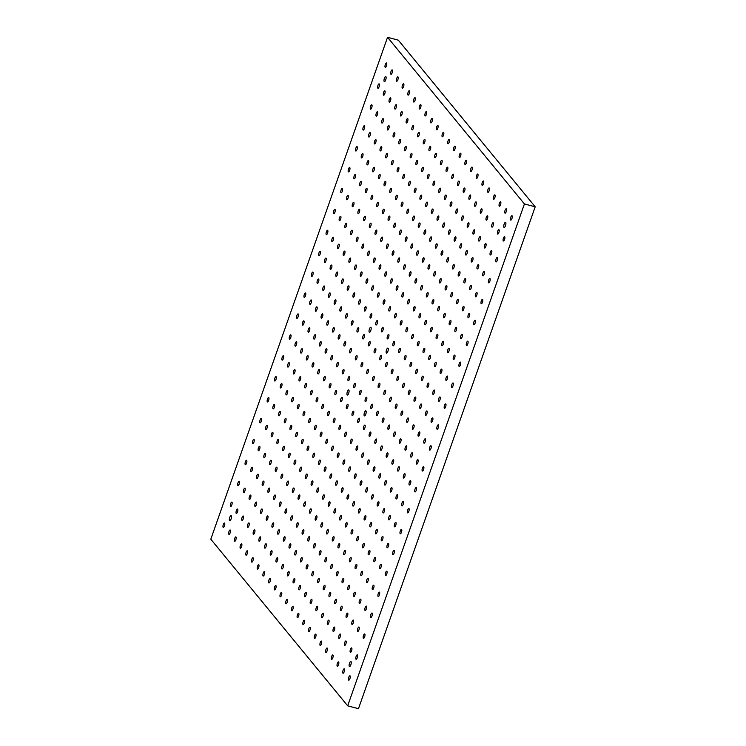 <?xml version="1.0" encoding="UTF-8"?>
<svg xmlns="http://www.w3.org/2000/svg" width="746" height="746" viewBox="0 0 746 746"><rect width="100%" height="100%" fill="white"/><g stroke="black" fill="none" stroke-linecap="round" stroke-linejoin="round"><path stroke-width="1.12" d="M350.834 664.854A2.639 0.867 -75.1 0 0 350.853 661.497A2.639 0.867 -75.1 0 0 349.333 663.819A2.639 0.867 -75.1 0 0 349.492 666.588A2.639 0.867 -75.1 0 0 350.834 664.854M365.782 414.151A2.639 0.867 -75.1 0 0 365.801 410.804A2.639 0.867 -75.1 0 0 364.281 413.125A2.639 0.867 -75.1 0 0 364.44 415.895A2.639 0.867 -75.1 0 0 365.782 414.151M370.762 330.59A2.639 0.867 -75.1 0 0 370.781 327.233A2.639 0.867 -75.1 0 0 369.261 329.555A2.639 0.867 -75.1 0 0 369.429 332.324A2.639 0.867 -75.1 0 0 370.762 330.59M348.671 393.319A2.639 0.867 -75.1 0 0 348.69 389.971A2.639 0.867 -75.1 0 0 347.17 392.293A2.639 0.867 -75.1 0 0 347.338 395.063A2.639 0.867 -75.1 0 0 348.671 393.319M385.719 79.887A2.639 0.867 -75.1 0 0 385.729 76.54A2.639 0.867 -75.1 0 0 384.218 78.862A2.639 0.867 -75.1 0 0 384.376 81.631A2.639 0.867 -75.1 0 0 385.719 79.887M387.873 351.413A2.639 0.867 -75.1 0 0 387.892 348.065A2.639 0.867 -75.1 0 0 386.372 350.387A2.639 0.867 -75.1 0 0 386.54 353.156A2.639 0.867 -75.1 0 0 387.873 351.413M510.786 217.207A2.275 0.746 104.9 0 1 511.942 215.706A2.275 0.746 104.9 0 1 512.082 218.093A2.275 0.746 104.9 0 1 510.777 220.098A2.275 0.746 104.9 0 1 510.786 217.207M505.079 210.269A2.275 0.746 104.9 0 1 506.236 208.768A2.275 0.746 104.9 0 1 506.375 211.155A2.275 0.746 104.9 0 1 505.07 213.16A2.275 0.746 104.9 0 1 505.079 210.269M499.382 203.322A2.275 0.746 104.9 0 1 500.538 201.821A2.275 0.746 104.9 0 1 500.678 204.208A2.275 0.746 104.9 0 1 499.363 206.213A2.275 0.746 104.9 0 1 499.382 203.322M493.675 196.385A2.275 0.746 104.9 0 1 494.831 194.883A2.275 0.746 104.9 0 1 494.971 197.27A2.275 0.746 104.9 0 1 493.665 199.266A2.275 0.746 104.9 0 1 493.675 196.385M487.977 189.437A2.275 0.746 104.9 0 1 489.134 187.936A2.275 0.746 104.9 0 1 489.273 190.323A2.275 0.746 104.9 0 1 487.959 192.328A2.275 0.746 104.9 0 1 487.977 189.437M482.27 182.49A2.275 0.746 104.9 0 1 483.427 180.989A2.275 0.746 104.9 0 1 483.567 183.385A2.275 0.746 104.9 0 1 482.252 185.381A2.275 0.746 104.9 0 1 482.27 182.49M476.563 175.552A2.275 0.746 104.9 0 1 477.72 174.051A2.275 0.746 104.9 0 1 477.86 176.438A2.275 0.746 104.9 0 1 476.554 178.443A2.275 0.746 104.9 0 1 476.563 175.552M470.866 168.605A2.275 0.746 104.9 0 1 472.022 167.104A2.275 0.746 104.9 0 1 472.162 169.491A2.275 0.746 104.9 0 1 470.847 171.496A2.275 0.746 104.9 0 1 470.866 168.605M465.159 161.668A2.275 0.746 104.9 0 1 466.315 160.166A2.275 0.746 104.9 0 1 466.455 162.553A2.275 0.746 104.9 0 1 465.15 164.558A2.275 0.746 104.9 0 1 465.159 161.668M459.461 154.72A2.275 0.746 104.9 0 1 460.608 153.219A2.275 0.746 104.9 0 1 460.748 155.606A2.275 0.746 104.9 0 1 459.443 157.611A2.275 0.746 104.9 0 1 459.461 154.72M453.755 147.783A2.275 0.746 104.9 0 1 454.911 146.281A2.275 0.746 104.9 0 1 455.051 148.668A2.275 0.746 104.9 0 1 453.736 150.664A2.275 0.746 104.9 0 1 453.755 147.783M448.048 140.835A2.275 0.746 104.9 0 1 449.204 139.334A2.275 0.746 104.9 0 1 449.344 141.721A2.275 0.746 104.9 0 1 448.038 143.726A2.275 0.746 104.9 0 1 448.048 140.835M442.35 133.888A2.275 0.746 104.9 0 1 443.506 132.387A2.275 0.746 104.9 0 1 443.646 134.784A2.275 0.746 104.9 0 1 442.331 136.779A2.275 0.746 104.9 0 1 442.35 133.888M436.643 126.951A2.275 0.746 104.9 0 1 437.799 125.449A2.275 0.746 104.9 0 1 437.939 127.836A2.275 0.746 104.9 0 1 436.634 129.841A2.275 0.746 104.9 0 1 436.643 126.951M430.946 120.003A2.275 0.746 104.9 0 1 432.093 118.502A2.275 0.746 104.9 0 1 432.232 120.889A2.275 0.746 104.9 0 1 430.927 122.894A2.275 0.746 104.9 0 1 430.946 120.003M425.239 113.066A2.275 0.746 104.9 0 1 426.395 111.564A2.275 0.746 104.9 0 1 426.535 113.951A2.275 0.746 104.9 0 1 425.22 115.956A2.275 0.746 104.9 0 1 425.239 113.066M419.532 106.118A2.275 0.746 104.9 0 1 420.688 104.617A2.275 0.746 104.9 0 1 420.828 107.004A2.275 0.746 104.9 0 1 419.522 109.009A2.275 0.746 104.9 0 1 419.532 106.118M413.834 99.181A2.275 0.746 104.9 0 1 414.99 97.679A2.275 0.746 104.9 0 1 415.13 100.067A2.275 0.746 104.9 0 1 413.816 102.062A2.275 0.746 104.9 0 1 413.834 99.181M408.127 92.234A2.275 0.746 104.9 0 1 409.284 90.732A2.275 0.746 104.9 0 1 409.423 93.119A2.275 0.746 104.9 0 1 408.109 95.124A2.275 0.746 104.9 0 1 408.127 92.234M402.42 85.286A2.275 0.746 104.9 0 1 403.577 83.785A2.275 0.746 104.9 0 1 403.717 86.182A2.275 0.746 104.9 0 1 402.411 88.177A2.275 0.746 104.9 0 1 402.42 85.286M396.723 78.349A2.275 0.746 104.9 0 1 397.879 76.847A2.275 0.746 104.9 0 1 398.019 79.235A2.275 0.746 104.9 0 1 396.704 81.239A2.275 0.746 104.9 0 1 396.723 78.349M391.016 71.402A2.275 0.746 104.9 0 1 392.172 69.9A2.275 0.746 104.9 0 1 392.312 72.287A2.275 0.746 104.9 0 1 391.007 74.292A2.275 0.746 104.9 0 1 391.016 71.402M348.774 677.275A2.275 0.746 104.9 0 1 349.93 675.783A2.275 0.746 104.9 0 1 350.07 678.17A2.275 0.746 104.9 0 1 348.755 680.165A2.275 0.746 104.9 0 1 348.774 677.275M356.131 656.368A2.275 0.746 104.9 0 1 357.287 654.867A2.275 0.746 104.9 0 1 357.427 657.254A2.275 0.746 104.9 0 1 356.122 659.259A2.275 0.746 104.9 0 1 356.131 656.368M363.498 635.452A2.275 0.746 104.9 0 1 364.654 633.951A2.275 0.746 104.9 0 1 364.794 636.338A2.275 0.746 104.9 0 1 363.488 638.343A2.275 0.746 104.9 0 1 363.498 635.452M370.865 614.545A2.275 0.746 104.9 0 1 372.021 613.044A2.275 0.746 104.9 0 1 372.161 615.431A2.275 0.746 104.9 0 1 370.846 617.427A2.275 0.746 104.9 0 1 370.865 614.545M378.231 593.63A2.275 0.746 104.9 0 1 379.388 592.128A2.275 0.746 104.9 0 1 379.527 594.515A2.275 0.746 104.9 0 1 378.213 596.52A2.275 0.746 104.9 0 1 378.231 593.63M385.589 572.714A2.275 0.746 104.9 0 1 386.745 571.222A2.275 0.746 104.9 0 1 386.885 573.609A2.275 0.746 104.9 0 1 385.579 575.604A2.275 0.746 104.9 0 1 385.589 572.714M392.955 551.807A2.275 0.746 104.9 0 1 394.112 550.306A2.275 0.746 104.9 0 1 394.252 552.693A2.275 0.746 104.9 0 1 392.946 554.698A2.275 0.746 104.9 0 1 392.955 551.807M400.322 530.891A2.275 0.746 104.9 0 1 401.479 529.39A2.275 0.746 104.9 0 1 401.618 531.777A2.275 0.746 104.9 0 1 400.304 533.782A2.275 0.746 104.9 0 1 400.322 530.891M407.689 509.984A2.275 0.746 104.9 0 1 408.845 508.483A2.275 0.746 104.9 0 1 408.985 510.87A2.275 0.746 104.9 0 1 407.67 512.875A2.275 0.746 104.9 0 1 407.689 509.984M415.046 489.068A2.275 0.746 104.9 0 1 416.203 487.567A2.275 0.746 104.9 0 1 416.343 489.954A2.275 0.746 104.9 0 1 415.037 491.959A2.275 0.746 104.9 0 1 415.046 489.068M422.413 468.152A2.275 0.746 104.9 0 1 423.569 466.66A2.275 0.746 104.9 0 1 423.709 469.048A2.275 0.746 104.9 0 1 422.404 471.043A2.275 0.746 104.9 0 1 422.413 468.152M429.78 447.246A2.275 0.746 104.9 0 1 430.936 445.744A2.275 0.746 104.9 0 1 431.076 448.132A2.275 0.746 104.9 0 1 429.761 450.136A2.275 0.746 104.9 0 1 429.78 447.246M437.147 426.33A2.275 0.746 104.9 0 1 438.303 424.828A2.275 0.746 104.9 0 1 438.443 427.216A2.275 0.746 104.9 0 1 437.128 429.22A2.275 0.746 104.9 0 1 437.147 426.33M444.504 405.423A2.275 0.746 104.9 0 1 445.66 403.922A2.275 0.746 104.9 0 1 445.8 406.309A2.275 0.746 104.9 0 1 444.495 408.314A2.275 0.746 104.9 0 1 444.504 405.423M451.871 384.507A2.275 0.746 104.9 0 1 453.027 383.006A2.275 0.746 104.9 0 1 453.167 385.393A2.275 0.746 104.9 0 1 451.862 387.398A2.275 0.746 104.9 0 1 451.871 384.507M459.238 363.591A2.275 0.746 104.9 0 1 460.394 362.099A2.275 0.746 104.9 0 1 460.534 364.486A2.275 0.746 104.9 0 1 459.219 366.482A2.275 0.746 104.9 0 1 459.238 363.591M466.604 342.684A2.275 0.746 104.9 0 1 467.761 341.183A2.275 0.746 104.9 0 1 467.901 343.57A2.275 0.746 104.9 0 1 466.586 345.575A2.275 0.746 104.9 0 1 466.604 342.684M473.962 321.768A2.275 0.746 104.9 0 1 475.118 320.267A2.275 0.746 104.9 0 1 475.258 322.654A2.275 0.746 104.9 0 1 473.952 324.659A2.275 0.746 104.9 0 1 473.962 321.768M481.329 300.862A2.275 0.746 104.9 0 1 482.485 299.36A2.275 0.746 104.9 0 1 482.625 301.748A2.275 0.746 104.9 0 1 481.319 303.753A2.275 0.746 104.9 0 1 481.329 300.862M488.695 279.946A2.275 0.746 104.9 0 1 489.852 278.445A2.275 0.746 104.9 0 1 489.991 280.832A2.275 0.746 104.9 0 1 488.677 282.837A2.275 0.746 104.9 0 1 488.695 279.946M496.062 259.03A2.275 0.746 104.9 0 1 497.218 257.538A2.275 0.746 104.9 0 1 497.349 259.925A2.275 0.746 104.9 0 1 496.043 261.921A2.275 0.746 104.9 0 1 496.062 259.03M503.419 238.123A2.275 0.746 104.9 0 1 504.576 236.622A2.275 0.746 104.9 0 1 504.716 239.009A2.275 0.746 104.9 0 1 503.41 241.014A2.275 0.746 104.9 0 1 503.419 238.123M343.067 670.337A2.275 0.746 104.9 0 1 344.223 668.836A2.275 0.746 104.9 0 1 344.363 671.223A2.275 0.746 104.9 0 1 343.057 673.228A2.275 0.746 104.9 0 1 343.067 670.337M350.433 649.421A2.275 0.746 104.9 0 1 351.59 647.92A2.275 0.746 104.9 0 1 351.73 650.307A2.275 0.746 104.9 0 1 350.415 652.312A2.275 0.746 104.9 0 1 350.433 649.421M357.8 628.514A2.275 0.746 104.9 0 1 358.957 627.013A2.275 0.746 104.9 0 1 359.087 629.4A2.275 0.746 104.9 0 1 357.782 631.405A2.275 0.746 104.9 0 1 357.8 628.514M365.158 607.598A2.275 0.746 104.9 0 1 366.314 606.097A2.275 0.746 104.9 0 1 366.454 608.484A2.275 0.746 104.9 0 1 365.148 610.489A2.275 0.746 104.9 0 1 365.158 607.598M372.524 586.682A2.275 0.746 104.9 0 1 373.681 585.19A2.275 0.746 104.9 0 1 373.821 587.578A2.275 0.746 104.9 0 1 372.515 589.573A2.275 0.746 104.9 0 1 372.524 586.682M379.891 565.776A2.275 0.746 104.9 0 1 381.047 564.274A2.275 0.746 104.9 0 1 381.187 566.662A2.275 0.746 104.9 0 1 379.873 568.666A2.275 0.746 104.9 0 1 379.891 565.776M387.258 544.86A2.275 0.746 104.9 0 1 388.405 543.358A2.275 0.746 104.9 0 1 388.545 545.746A2.275 0.746 104.9 0 1 387.239 547.75A2.275 0.746 104.9 0 1 387.258 544.86M394.615 523.953A2.275 0.746 104.9 0 1 395.772 522.452A2.275 0.746 104.9 0 1 395.912 524.839A2.275 0.746 104.9 0 1 394.606 526.844A2.275 0.746 104.9 0 1 394.615 523.953M401.982 503.037A2.275 0.746 104.9 0 1 403.138 501.536A2.275 0.746 104.9 0 1 403.278 503.923A2.275 0.746 104.9 0 1 401.963 505.928A2.275 0.746 104.9 0 1 401.982 503.037M409.349 482.121A2.275 0.746 104.9 0 1 410.505 480.629A2.275 0.746 104.9 0 1 410.645 483.016A2.275 0.746 104.9 0 1 409.33 485.012A2.275 0.746 104.9 0 1 409.349 482.121M416.716 461.215A2.275 0.746 104.9 0 1 417.863 459.713A2.275 0.746 104.9 0 1 418.002 462.1A2.275 0.746 104.9 0 1 416.697 464.105A2.275 0.746 104.9 0 1 416.716 461.215M424.073 440.299A2.275 0.746 104.9 0 1 425.229 438.797A2.275 0.746 104.9 0 1 425.369 441.184A2.275 0.746 104.9 0 1 424.064 443.189A2.275 0.746 104.9 0 1 424.073 440.299M431.44 419.392A2.275 0.746 104.9 0 1 432.596 417.891A2.275 0.746 104.9 0 1 432.736 420.278A2.275 0.746 104.9 0 1 431.421 422.283A2.275 0.746 104.9 0 1 431.44 419.392M438.807 398.476A2.275 0.746 104.9 0 1 439.963 396.975A2.275 0.746 104.9 0 1 440.103 399.362A2.275 0.746 104.9 0 1 438.788 401.367A2.275 0.746 104.9 0 1 438.807 398.476M446.173 377.56A2.275 0.746 104.9 0 1 447.32 376.068A2.275 0.746 104.9 0 1 447.46 378.455A2.275 0.746 104.9 0 1 446.155 380.451A2.275 0.746 104.9 0 1 446.173 377.56M453.531 356.653A2.275 0.746 104.9 0 1 454.687 355.152A2.275 0.746 104.9 0 1 454.827 357.539A2.275 0.746 104.9 0 1 453.521 359.544A2.275 0.746 104.9 0 1 453.531 356.653M460.897 335.737A2.275 0.746 104.9 0 1 462.054 334.236A2.275 0.746 104.9 0 1 462.194 336.623A2.275 0.746 104.9 0 1 460.879 338.628A2.275 0.746 104.9 0 1 460.897 335.737M468.264 314.831A2.275 0.746 104.9 0 1 469.421 313.329A2.275 0.746 104.9 0 1 469.56 315.717A2.275 0.746 104.9 0 1 468.246 317.721A2.275 0.746 104.9 0 1 468.264 314.831M475.631 293.915A2.275 0.746 104.9 0 1 476.778 292.413A2.275 0.746 104.9 0 1 476.918 294.801A2.275 0.746 104.9 0 1 475.612 296.805A2.275 0.746 104.9 0 1 475.631 293.915M482.988 273.008A2.275 0.746 104.9 0 1 484.145 271.507A2.275 0.746 104.9 0 1 484.285 273.894A2.275 0.746 104.9 0 1 482.979 275.889A2.275 0.746 104.9 0 1 482.988 273.008M490.355 252.092A2.275 0.746 104.9 0 1 491.511 250.591A2.275 0.746 104.9 0 1 491.651 252.978A2.275 0.746 104.9 0 1 490.336 254.983A2.275 0.746 104.9 0 1 490.355 252.092M497.722 231.176A2.275 0.746 104.9 0 1 498.878 229.675A2.275 0.746 104.9 0 1 499.018 232.062A2.275 0.746 104.9 0 1 497.703 234.067A2.275 0.746 104.9 0 1 497.722 231.176M337.369 663.39A2.275 0.746 104.9 0 1 338.516 661.888A2.275 0.746 104.9 0 1 338.656 664.276A2.275 0.746 104.9 0 1 337.351 666.281A2.275 0.746 104.9 0 1 337.369 663.39M344.727 642.483A2.275 0.746 104.9 0 1 345.883 640.982A2.275 0.746 104.9 0 1 346.023 643.369A2.275 0.746 104.9 0 1 344.717 645.374A2.275 0.746 104.9 0 1 344.727 642.483M352.093 621.567A2.275 0.746 104.9 0 1 353.25 620.066A2.275 0.746 104.9 0 1 353.39 622.453A2.275 0.746 104.9 0 1 352.075 624.458A2.275 0.746 104.9 0 1 352.093 621.567M359.46 600.661A2.275 0.746 104.9 0 1 360.616 599.159A2.275 0.746 104.9 0 1 360.756 601.546A2.275 0.746 104.9 0 1 359.441 603.542A2.275 0.746 104.9 0 1 359.46 600.661M366.818 579.745A2.275 0.746 104.9 0 1 367.974 578.243A2.275 0.746 104.9 0 1 368.114 580.63A2.275 0.746 104.9 0 1 366.808 582.635A2.275 0.746 104.9 0 1 366.818 579.745M374.184 558.829A2.275 0.746 104.9 0 1 375.341 557.327A2.275 0.746 104.9 0 1 375.48 559.714A2.275 0.746 104.9 0 1 374.175 561.719A2.275 0.746 104.9 0 1 374.184 558.829M381.551 537.922A2.275 0.746 104.9 0 1 382.707 536.421A2.275 0.746 104.9 0 1 382.847 538.808A2.275 0.746 104.9 0 1 381.532 540.813A2.275 0.746 104.9 0 1 381.551 537.922M388.918 517.006A2.275 0.746 104.9 0 1 390.074 515.505A2.275 0.746 104.9 0 1 390.214 517.892A2.275 0.746 104.9 0 1 388.899 519.897A2.275 0.746 104.9 0 1 388.918 517.006M396.275 496.099A2.275 0.746 104.9 0 1 397.431 494.598A2.275 0.746 104.9 0 1 397.571 496.985A2.275 0.746 104.9 0 1 396.266 498.981A2.275 0.746 104.9 0 1 396.275 496.099M403.642 475.183A2.275 0.746 104.9 0 1 404.798 473.682A2.275 0.746 104.9 0 1 404.938 476.069A2.275 0.746 104.9 0 1 403.633 478.074A2.275 0.746 104.9 0 1 403.642 475.183M411.009 454.267A2.275 0.746 104.9 0 1 412.165 452.766A2.275 0.746 104.9 0 1 412.305 455.153A2.275 0.746 104.9 0 1 410.99 457.158A2.275 0.746 104.9 0 1 411.009 454.267M418.375 433.361A2.275 0.746 104.9 0 1 419.532 431.859A2.275 0.746 104.9 0 1 419.672 434.247A2.275 0.746 104.9 0 1 418.357 436.251A2.275 0.746 104.9 0 1 418.375 433.361M425.733 412.445A2.275 0.746 104.9 0 1 426.889 410.943A2.275 0.746 104.9 0 1 427.029 413.331A2.275 0.746 104.9 0 1 425.724 415.335A2.275 0.746 104.9 0 1 425.733 412.445M433.1 391.538A2.275 0.746 104.9 0 1 434.256 390.037A2.275 0.746 104.9 0 1 434.396 392.424A2.275 0.746 104.9 0 1 433.09 394.42A2.275 0.746 104.9 0 1 433.1 391.538M440.466 370.622A2.275 0.746 104.9 0 1 441.623 369.121A2.275 0.746 104.9 0 1 441.763 371.508A2.275 0.746 104.9 0 1 440.448 373.513A2.275 0.746 104.9 0 1 440.466 370.622M447.833 349.706A2.275 0.746 104.9 0 1 448.989 348.205A2.275 0.746 104.9 0 1 449.129 350.592A2.275 0.746 104.9 0 1 447.814 352.597A2.275 0.746 104.9 0 1 447.833 349.706M455.191 328.8A2.275 0.746 104.9 0 1 456.347 327.298A2.275 0.746 104.9 0 1 456.487 329.685A2.275 0.746 104.9 0 1 455.181 331.69A2.275 0.746 104.9 0 1 455.191 328.8M462.557 307.884A2.275 0.746 104.9 0 1 463.714 306.382A2.275 0.746 104.9 0 1 463.853 308.769A2.275 0.746 104.9 0 1 462.548 310.774A2.275 0.746 104.9 0 1 462.557 307.884M469.924 286.977A2.275 0.746 104.9 0 1 471.08 285.476A2.275 0.746 104.9 0 1 471.22 287.863A2.275 0.746 104.9 0 1 469.905 289.858A2.275 0.746 104.9 0 1 469.924 286.977M477.291 266.061A2.275 0.746 104.9 0 1 478.447 264.56A2.275 0.746 104.9 0 1 478.587 266.947A2.275 0.746 104.9 0 1 477.272 268.952A2.275 0.746 104.9 0 1 477.291 266.061M484.648 245.145A2.275 0.746 104.9 0 1 485.805 243.644A2.275 0.746 104.9 0 1 485.944 246.04A2.275 0.746 104.9 0 1 484.639 248.036A2.275 0.746 104.9 0 1 484.648 245.145M492.015 224.238A2.275 0.746 104.9 0 1 493.171 222.737A2.275 0.746 104.9 0 1 493.311 225.124A2.275 0.746 104.9 0 1 492.006 227.129A2.275 0.746 104.9 0 1 492.015 224.238M331.662 656.452A2.275 0.746 104.9 0 1 332.819 654.951A2.275 0.746 104.9 0 1 332.958 657.338A2.275 0.746 104.9 0 1 331.644 659.343A2.275 0.746 104.9 0 1 331.662 656.452M339.029 635.536A2.275 0.746 104.9 0 1 340.185 634.035A2.275 0.746 104.9 0 1 340.325 636.422A2.275 0.746 104.9 0 1 339.01 638.427A2.275 0.746 104.9 0 1 339.029 635.536M346.386 614.629A2.275 0.746 104.9 0 1 347.543 613.128A2.275 0.746 104.9 0 1 347.683 615.515A2.275 0.746 104.9 0 1 346.377 617.511A2.275 0.746 104.9 0 1 346.386 614.629M353.753 593.713A2.275 0.746 104.9 0 1 354.91 592.212A2.275 0.746 104.9 0 1 355.049 594.599A2.275 0.746 104.9 0 1 353.744 596.604A2.275 0.746 104.9 0 1 353.753 593.713M361.12 572.797A2.275 0.746 104.9 0 1 362.276 571.296A2.275 0.746 104.9 0 1 362.416 573.693A2.275 0.746 104.9 0 1 361.101 575.688A2.275 0.746 104.9 0 1 361.12 572.797M368.487 551.891A2.275 0.746 104.9 0 1 369.643 550.389A2.275 0.746 104.9 0 1 369.783 552.777A2.275 0.746 104.9 0 1 368.468 554.782A2.275 0.746 104.9 0 1 368.487 551.891M375.844 530.975A2.275 0.746 104.9 0 1 377 529.473A2.275 0.746 104.9 0 1 377.14 531.861A2.275 0.746 104.9 0 1 375.835 533.866A2.275 0.746 104.9 0 1 375.844 530.975M383.211 510.068A2.275 0.746 104.9 0 1 384.367 508.567A2.275 0.746 104.9 0 1 384.507 510.954A2.275 0.746 104.9 0 1 383.202 512.95A2.275 0.746 104.9 0 1 383.211 510.068M390.578 489.152A2.275 0.746 104.9 0 1 391.734 487.651A2.275 0.746 104.9 0 1 391.874 490.038A2.275 0.746 104.9 0 1 390.559 492.043A2.275 0.746 104.9 0 1 390.578 489.152M397.944 468.236A2.275 0.746 104.9 0 1 399.091 466.735A2.275 0.746 104.9 0 1 399.231 469.131A2.275 0.746 104.9 0 1 397.926 471.127A2.275 0.746 104.9 0 1 397.944 468.236M405.302 447.33A2.275 0.746 104.9 0 1 406.458 445.828A2.275 0.746 104.9 0 1 406.598 448.215A2.275 0.746 104.9 0 1 405.292 450.22A2.275 0.746 104.9 0 1 405.302 447.33M412.669 426.414A2.275 0.746 104.9 0 1 413.825 424.912A2.275 0.746 104.9 0 1 413.965 427.299A2.275 0.746 104.9 0 1 412.65 429.304A2.275 0.746 104.9 0 1 412.669 426.414M420.035 405.507A2.275 0.746 104.9 0 1 421.192 404.006A2.275 0.746 104.9 0 1 421.331 406.393A2.275 0.746 104.9 0 1 420.017 408.388A2.275 0.746 104.9 0 1 420.035 405.507M427.402 384.591A2.275 0.746 104.9 0 1 428.549 383.09A2.275 0.746 104.9 0 1 428.689 385.477A2.275 0.746 104.9 0 1 427.383 387.482A2.275 0.746 104.9 0 1 427.402 384.591M434.759 363.675A2.275 0.746 104.9 0 1 435.916 362.174A2.275 0.746 104.9 0 1 436.056 364.57A2.275 0.746 104.9 0 1 434.75 366.566A2.275 0.746 104.9 0 1 434.759 363.675M442.126 342.768A2.275 0.746 104.9 0 1 443.283 341.267A2.275 0.746 104.9 0 1 443.422 343.654A2.275 0.746 104.9 0 1 442.108 345.659A2.275 0.746 104.9 0 1 442.126 342.768M449.493 321.852A2.275 0.746 104.9 0 1 450.649 320.351A2.275 0.746 104.9 0 1 450.789 322.738A2.275 0.746 104.9 0 1 449.474 324.743A2.275 0.746 104.9 0 1 449.493 321.852M456.86 300.946A2.275 0.746 104.9 0 1 458.007 299.444A2.275 0.746 104.9 0 1 458.147 301.832A2.275 0.746 104.9 0 1 456.841 303.827A2.275 0.746 104.9 0 1 456.86 300.946M464.217 280.03A2.275 0.746 104.9 0 1 465.373 278.528A2.275 0.746 104.9 0 1 465.513 280.916A2.275 0.746 104.9 0 1 464.208 282.921A2.275 0.746 104.9 0 1 464.217 280.03M471.584 259.114A2.275 0.746 104.9 0 1 472.74 257.612A2.275 0.746 104.9 0 1 472.88 260.009A2.275 0.746 104.9 0 1 471.565 262.005A2.275 0.746 104.9 0 1 471.584 259.114M478.951 238.207A2.275 0.746 104.9 0 1 480.107 236.706A2.275 0.746 104.9 0 1 480.247 239.093A2.275 0.746 104.9 0 1 478.932 241.098A2.275 0.746 104.9 0 1 478.951 238.207M486.317 217.291A2.275 0.746 104.9 0 1 487.464 215.79A2.275 0.746 104.9 0 1 487.604 218.177A2.275 0.746 104.9 0 1 486.299 220.182A2.275 0.746 104.9 0 1 486.317 217.291M325.955 649.505A2.275 0.746 104.9 0 1 327.112 648.004A2.275 0.746 104.9 0 1 327.252 650.391A2.275 0.746 104.9 0 1 325.946 652.396A2.275 0.746 104.9 0 1 325.955 649.505M333.322 628.598A2.275 0.746 104.9 0 1 334.478 627.097A2.275 0.746 104.9 0 1 334.618 629.484A2.275 0.746 104.9 0 1 333.303 631.48A2.275 0.746 104.9 0 1 333.322 628.598M340.689 607.682A2.275 0.746 104.9 0 1 341.845 606.181A2.275 0.746 104.9 0 1 341.985 608.568A2.275 0.746 104.9 0 1 340.67 610.573A2.275 0.746 104.9 0 1 340.689 607.682M348.056 586.766A2.275 0.746 104.9 0 1 349.203 585.265A2.275 0.746 104.9 0 1 349.342 587.662A2.275 0.746 104.9 0 1 348.037 589.657A2.275 0.746 104.9 0 1 348.056 586.766M355.413 565.86A2.275 0.746 104.9 0 1 356.569 564.358A2.275 0.746 104.9 0 1 356.709 566.746A2.275 0.746 104.9 0 1 355.404 568.75A2.275 0.746 104.9 0 1 355.413 565.86M362.78 544.944A2.275 0.746 104.9 0 1 363.936 543.442A2.275 0.746 104.9 0 1 364.076 545.83A2.275 0.746 104.9 0 1 362.761 547.834A2.275 0.746 104.9 0 1 362.78 544.944M370.147 524.037A2.275 0.746 104.9 0 1 371.303 522.536A2.275 0.746 104.9 0 1 371.443 524.923A2.275 0.746 104.9 0 1 370.128 526.918A2.275 0.746 104.9 0 1 370.147 524.037M377.504 503.121A2.275 0.746 104.9 0 1 378.66 501.62A2.275 0.746 104.9 0 1 378.8 504.007A2.275 0.746 104.9 0 1 377.495 506.012A2.275 0.746 104.9 0 1 377.504 503.121M384.871 482.205A2.275 0.746 104.9 0 1 386.027 480.704A2.275 0.746 104.9 0 1 386.167 483.1A2.275 0.746 104.9 0 1 384.861 485.096A2.275 0.746 104.9 0 1 384.871 482.205M392.237 461.298A2.275 0.746 104.9 0 1 393.394 459.797A2.275 0.746 104.9 0 1 393.534 462.184A2.275 0.746 104.9 0 1 392.219 464.189A2.275 0.746 104.9 0 1 392.237 461.298M399.604 440.382A2.275 0.746 104.9 0 1 400.761 438.881A2.275 0.746 104.9 0 1 400.9 441.268A2.275 0.746 104.9 0 1 399.586 443.273A2.275 0.746 104.9 0 1 399.604 440.382M406.962 419.476A2.275 0.746 104.9 0 1 408.118 417.974A2.275 0.746 104.9 0 1 408.258 420.362A2.275 0.746 104.9 0 1 406.952 422.357A2.275 0.746 104.9 0 1 406.962 419.476M414.328 398.56A2.275 0.746 104.9 0 1 415.485 397.058A2.275 0.746 104.9 0 1 415.625 399.446A2.275 0.746 104.9 0 1 414.319 401.451A2.275 0.746 104.9 0 1 414.328 398.56M421.695 377.644A2.275 0.746 104.9 0 1 422.851 376.143A2.275 0.746 104.9 0 1 422.991 378.539A2.275 0.746 104.9 0 1 421.676 380.535A2.275 0.746 104.9 0 1 421.695 377.644M429.062 356.737A2.275 0.746 104.9 0 1 430.218 355.236A2.275 0.746 104.9 0 1 430.358 357.623A2.275 0.746 104.9 0 1 429.043 359.628A2.275 0.746 104.9 0 1 429.062 356.737M436.419 335.821A2.275 0.746 104.9 0 1 437.576 334.32A2.275 0.746 104.9 0 1 437.715 336.707A2.275 0.746 104.9 0 1 436.41 338.712A2.275 0.746 104.9 0 1 436.419 335.821M443.786 314.915A2.275 0.746 104.9 0 1 444.942 313.413A2.275 0.746 104.9 0 1 445.082 315.8A2.275 0.746 104.9 0 1 443.777 317.796A2.275 0.746 104.9 0 1 443.786 314.915M451.153 293.999A2.275 0.746 104.9 0 1 452.309 292.497A2.275 0.746 104.9 0 1 452.449 294.884A2.275 0.746 104.9 0 1 451.134 296.889A2.275 0.746 104.9 0 1 451.153 293.999M458.52 273.083A2.275 0.746 104.9 0 1 459.676 271.581A2.275 0.746 104.9 0 1 459.816 273.978A2.275 0.746 104.9 0 1 458.501 275.973A2.275 0.746 104.9 0 1 458.52 273.083M465.877 252.176A2.275 0.746 104.9 0 1 467.033 250.675A2.275 0.746 104.9 0 1 467.173 253.062A2.275 0.746 104.9 0 1 465.868 255.067A2.275 0.746 104.9 0 1 465.877 252.176M473.244 231.26A2.275 0.746 104.9 0 1 474.4 229.759A2.275 0.746 104.9 0 1 474.54 232.146A2.275 0.746 104.9 0 1 473.234 234.151A2.275 0.746 104.9 0 1 473.244 231.26M480.611 210.353A2.275 0.746 104.9 0 1 481.767 208.852A2.275 0.746 104.9 0 1 481.907 211.239A2.275 0.746 104.9 0 1 480.592 213.235A2.275 0.746 104.9 0 1 480.611 210.353M320.258 642.567A2.275 0.746 104.9 0 1 321.414 641.066A2.275 0.746 104.9 0 1 321.554 643.453A2.275 0.746 104.9 0 1 320.239 645.449A2.275 0.746 104.9 0 1 320.258 642.567M327.615 621.651A2.275 0.746 104.9 0 1 328.772 620.15A2.275 0.746 104.9 0 1 328.911 622.537A2.275 0.746 104.9 0 1 327.606 624.542A2.275 0.746 104.9 0 1 327.615 621.651M334.982 600.735A2.275 0.746 104.9 0 1 336.138 599.234A2.275 0.746 104.9 0 1 336.278 601.63A2.275 0.746 104.9 0 1 334.973 603.626A2.275 0.746 104.9 0 1 334.982 600.735M342.349 579.828A2.275 0.746 104.9 0 1 343.505 578.327A2.275 0.746 104.9 0 1 343.645 580.714A2.275 0.746 104.9 0 1 342.33 582.719A2.275 0.746 104.9 0 1 342.349 579.828M349.715 558.913A2.275 0.746 104.9 0 1 350.872 557.411A2.275 0.746 104.9 0 1 351.012 559.798A2.275 0.746 104.9 0 1 349.697 561.803A2.275 0.746 104.9 0 1 349.715 558.913M357.073 538.006A2.275 0.746 104.9 0 1 358.229 536.505A2.275 0.746 104.9 0 1 358.369 538.892A2.275 0.746 104.9 0 1 357.064 540.887A2.275 0.746 104.9 0 1 357.073 538.006M364.44 517.09A2.275 0.746 104.9 0 1 365.596 515.589A2.275 0.746 104.9 0 1 365.736 517.976A2.275 0.746 104.9 0 1 364.43 519.981A2.275 0.746 104.9 0 1 364.44 517.09M371.806 496.174A2.275 0.746 104.9 0 1 372.963 494.673A2.275 0.746 104.9 0 1 373.103 497.069A2.275 0.746 104.9 0 1 371.788 499.065A2.275 0.746 104.9 0 1 371.806 496.174M379.173 475.267A2.275 0.746 104.9 0 1 380.329 473.766A2.275 0.746 104.9 0 1 380.469 476.153A2.275 0.746 104.9 0 1 379.155 478.158A2.275 0.746 104.9 0 1 379.173 475.267M386.531 454.351A2.275 0.746 104.9 0 1 387.687 452.85A2.275 0.746 104.9 0 1 387.827 455.237A2.275 0.746 104.9 0 1 386.521 457.242A2.275 0.746 104.9 0 1 386.531 454.351M393.897 433.445A2.275 0.746 104.9 0 1 395.054 431.943A2.275 0.746 104.9 0 1 395.194 434.331A2.275 0.746 104.9 0 1 393.888 436.326A2.275 0.746 104.9 0 1 393.897 433.445M401.264 412.529A2.275 0.746 104.9 0 1 402.42 411.027A2.275 0.746 104.9 0 1 402.56 413.415A2.275 0.746 104.9 0 1 401.245 415.419A2.275 0.746 104.9 0 1 401.264 412.529M408.631 391.613A2.275 0.746 104.9 0 1 409.778 390.111A2.275 0.746 104.9 0 1 409.918 392.508A2.275 0.746 104.9 0 1 408.612 394.503A2.275 0.746 104.9 0 1 408.631 391.613M415.988 370.706A2.275 0.746 104.9 0 1 417.145 369.205A2.275 0.746 104.9 0 1 417.284 371.592A2.275 0.746 104.9 0 1 415.979 373.597A2.275 0.746 104.9 0 1 415.988 370.706M423.355 349.79A2.275 0.746 104.9 0 1 424.511 348.289A2.275 0.746 104.9 0 1 424.651 350.676A2.275 0.746 104.9 0 1 423.346 352.681A2.275 0.746 104.9 0 1 423.355 349.79M430.722 328.883A2.275 0.746 104.9 0 1 431.878 327.382A2.275 0.746 104.9 0 1 432.018 329.769A2.275 0.746 104.9 0 1 430.703 331.765A2.275 0.746 104.9 0 1 430.722 328.883M438.089 307.967A2.275 0.746 104.9 0 1 439.235 306.466A2.275 0.746 104.9 0 1 439.375 308.853A2.275 0.746 104.9 0 1 438.07 310.858A2.275 0.746 104.9 0 1 438.089 307.967M445.446 287.051A2.275 0.746 104.9 0 1 446.602 285.55A2.275 0.746 104.9 0 1 446.742 287.947A2.275 0.746 104.9 0 1 445.437 289.942A2.275 0.746 104.9 0 1 445.446 287.051M452.813 266.145A2.275 0.746 104.9 0 1 453.969 264.644A2.275 0.746 104.9 0 1 454.109 267.031A2.275 0.746 104.9 0 1 452.794 269.036A2.275 0.746 104.9 0 1 452.813 266.145M460.179 245.229A2.275 0.746 104.9 0 1 461.336 243.728A2.275 0.746 104.9 0 1 461.476 246.115A2.275 0.746 104.9 0 1 460.161 248.12A2.275 0.746 104.9 0 1 460.179 245.229M467.546 224.322A2.275 0.746 104.9 0 1 468.693 222.821A2.275 0.746 104.9 0 1 468.833 225.208A2.275 0.746 104.9 0 1 467.528 227.204A2.275 0.746 104.9 0 1 467.546 224.322M474.904 203.406A2.275 0.746 104.9 0 1 476.06 201.905A2.275 0.746 104.9 0 1 476.2 204.292A2.275 0.746 104.9 0 1 474.894 206.297A2.275 0.746 104.9 0 1 474.904 203.406M314.551 635.62A2.275 0.746 104.9 0 1 315.707 634.119A2.275 0.746 104.9 0 1 315.847 636.506A2.275 0.746 104.9 0 1 314.532 638.511A2.275 0.746 104.9 0 1 314.551 635.62M321.918 614.704A2.275 0.746 104.9 0 1 323.074 613.203A2.275 0.746 104.9 0 1 323.214 615.599A2.275 0.746 104.9 0 1 321.899 617.595A2.275 0.746 104.9 0 1 321.918 614.704M329.284 593.797A2.275 0.746 104.9 0 1 330.431 592.296A2.275 0.746 104.9 0 1 330.571 594.683A2.275 0.746 104.9 0 1 329.266 596.688A2.275 0.746 104.9 0 1 329.284 593.797M336.642 572.881A2.275 0.746 104.9 0 1 337.798 571.38A2.275 0.746 104.9 0 1 337.938 573.767A2.275 0.746 104.9 0 1 336.632 575.772A2.275 0.746 104.9 0 1 336.642 572.881M344.009 551.975A2.275 0.746 104.9 0 1 345.165 550.473A2.275 0.746 104.9 0 1 345.305 552.861A2.275 0.746 104.9 0 1 343.99 554.856A2.275 0.746 104.9 0 1 344.009 551.975M351.375 531.059A2.275 0.746 104.9 0 1 352.532 529.557A2.275 0.746 104.9 0 1 352.671 531.945A2.275 0.746 104.9 0 1 351.357 533.95A2.275 0.746 104.9 0 1 351.375 531.059M358.742 510.143A2.275 0.746 104.9 0 1 359.889 508.641A2.275 0.746 104.9 0 1 360.029 511.038A2.275 0.746 104.9 0 1 358.723 513.034A2.275 0.746 104.9 0 1 358.742 510.143M366.1 489.236A2.275 0.746 104.9 0 1 367.256 487.735A2.275 0.746 104.9 0 1 367.396 490.122A2.275 0.746 104.9 0 1 366.09 492.127A2.275 0.746 104.9 0 1 366.1 489.236M373.466 468.32A2.275 0.746 104.9 0 1 374.623 466.819A2.275 0.746 104.9 0 1 374.762 469.206A2.275 0.746 104.9 0 1 373.448 471.211A2.275 0.746 104.9 0 1 373.466 468.32M380.833 447.413A2.275 0.746 104.9 0 1 381.989 445.912A2.275 0.746 104.9 0 1 382.129 448.299A2.275 0.746 104.9 0 1 380.814 450.295A2.275 0.746 104.9 0 1 380.833 447.413M388.19 426.498A2.275 0.746 104.9 0 1 389.347 424.996A2.275 0.746 104.9 0 1 389.487 427.383A2.275 0.746 104.9 0 1 388.181 429.388A2.275 0.746 104.9 0 1 388.19 426.498M395.557 405.582A2.275 0.746 104.9 0 1 396.713 404.09A2.275 0.746 104.9 0 1 396.853 406.477A2.275 0.746 104.9 0 1 395.548 408.472A2.275 0.746 104.9 0 1 395.557 405.582M402.924 384.675A2.275 0.746 104.9 0 1 404.08 383.174A2.275 0.746 104.9 0 1 404.22 385.561A2.275 0.746 104.9 0 1 402.905 387.566A2.275 0.746 104.9 0 1 402.924 384.675M410.291 363.759A2.275 0.746 104.9 0 1 411.447 362.258A2.275 0.746 104.9 0 1 411.587 364.645A2.275 0.746 104.9 0 1 410.272 366.65A2.275 0.746 104.9 0 1 410.291 363.759M417.648 342.852A2.275 0.746 104.9 0 1 418.804 341.351A2.275 0.746 104.9 0 1 418.944 343.738A2.275 0.746 104.9 0 1 417.639 345.734A2.275 0.746 104.9 0 1 417.648 342.852M425.015 321.936A2.275 0.746 104.9 0 1 426.171 320.435A2.275 0.746 104.9 0 1 426.311 322.822A2.275 0.746 104.9 0 1 425.006 324.827A2.275 0.746 104.9 0 1 425.015 321.936M432.382 301.02A2.275 0.746 104.9 0 1 433.538 299.528A2.275 0.746 104.9 0 1 433.678 301.916A2.275 0.746 104.9 0 1 432.363 303.911A2.275 0.746 104.9 0 1 432.382 301.02M439.748 280.114A2.275 0.746 104.9 0 1 440.905 278.612A2.275 0.746 104.9 0 1 441.045 281A2.275 0.746 104.9 0 1 439.73 283.004A2.275 0.746 104.9 0 1 439.748 280.114M447.106 259.198A2.275 0.746 104.9 0 1 448.262 257.696A2.275 0.746 104.9 0 1 448.402 260.084A2.275 0.746 104.9 0 1 447.096 262.088A2.275 0.746 104.9 0 1 447.106 259.198M454.473 238.291A2.275 0.746 104.9 0 1 455.629 236.79A2.275 0.746 104.9 0 1 455.769 239.177A2.275 0.746 104.9 0 1 454.463 241.172A2.275 0.746 104.9 0 1 454.473 238.291M461.839 217.375A2.275 0.746 104.9 0 1 462.996 215.874A2.275 0.746 104.9 0 1 463.135 218.261A2.275 0.746 104.9 0 1 461.821 220.266A2.275 0.746 104.9 0 1 461.839 217.375M469.206 196.459A2.275 0.746 104.9 0 1 470.362 194.967A2.275 0.746 104.9 0 1 470.502 197.354A2.275 0.746 104.9 0 1 469.187 199.35A2.275 0.746 104.9 0 1 469.206 196.459M308.844 628.673A2.275 0.746 104.9 0 1 310 627.181A2.275 0.746 104.9 0 1 310.14 629.568A2.275 0.746 104.9 0 1 308.835 631.564A2.275 0.746 104.9 0 1 308.844 628.673M316.211 607.766A2.275 0.746 104.9 0 1 317.367 606.265A2.275 0.746 104.9 0 1 317.507 608.652A2.275 0.746 104.9 0 1 316.201 610.657A2.275 0.746 104.9 0 1 316.211 607.766M323.577 586.85A2.275 0.746 104.9 0 1 324.734 585.349A2.275 0.746 104.9 0 1 324.874 587.736A2.275 0.746 104.9 0 1 323.559 589.741A2.275 0.746 104.9 0 1 323.577 586.85M330.944 565.944A2.275 0.746 104.9 0 1 332.101 564.442A2.275 0.746 104.9 0 1 332.24 566.829A2.275 0.746 104.9 0 1 330.926 568.825A2.275 0.746 104.9 0 1 330.944 565.944M338.302 545.028A2.275 0.746 104.9 0 1 339.458 543.526A2.275 0.746 104.9 0 1 339.598 545.913A2.275 0.746 104.9 0 1 338.292 547.918A2.275 0.746 104.9 0 1 338.302 545.028M345.668 524.112A2.275 0.746 104.9 0 1 346.825 522.62A2.275 0.746 104.9 0 1 346.965 525.007A2.275 0.746 104.9 0 1 345.659 527.002A2.275 0.746 104.9 0 1 345.668 524.112M353.035 503.205A2.275 0.746 104.9 0 1 354.191 501.704A2.275 0.746 104.9 0 1 354.331 504.091A2.275 0.746 104.9 0 1 353.017 506.096A2.275 0.746 104.9 0 1 353.035 503.205M360.402 482.289A2.275 0.746 104.9 0 1 361.558 480.788A2.275 0.746 104.9 0 1 361.698 483.175A2.275 0.746 104.9 0 1 360.383 485.18A2.275 0.746 104.9 0 1 360.402 482.289M367.759 461.382A2.275 0.746 104.9 0 1 368.916 459.881A2.275 0.746 104.9 0 1 369.056 462.268A2.275 0.746 104.9 0 1 367.75 464.273A2.275 0.746 104.9 0 1 367.759 461.382M375.126 440.466A2.275 0.746 104.9 0 1 376.282 438.965A2.275 0.746 104.9 0 1 376.422 441.352A2.275 0.746 104.9 0 1 375.117 443.357A2.275 0.746 104.9 0 1 375.126 440.466M382.493 419.55A2.275 0.746 104.9 0 1 383.649 418.058A2.275 0.746 104.9 0 1 383.789 420.446A2.275 0.746 104.9 0 1 382.474 422.441A2.275 0.746 104.9 0 1 382.493 419.55M389.86 398.644A2.275 0.746 104.9 0 1 391.016 397.142A2.275 0.746 104.9 0 1 391.156 399.53A2.275 0.746 104.9 0 1 389.841 401.535A2.275 0.746 104.9 0 1 389.86 398.644M397.217 377.728A2.275 0.746 104.9 0 1 398.373 376.226A2.275 0.746 104.9 0 1 398.513 378.614A2.275 0.746 104.9 0 1 397.208 380.619A2.275 0.746 104.9 0 1 397.217 377.728M404.584 356.821A2.275 0.746 104.9 0 1 405.74 355.32A2.275 0.746 104.9 0 1 405.88 357.707A2.275 0.746 104.9 0 1 404.574 359.712A2.275 0.746 104.9 0 1 404.584 356.821M411.951 335.905A2.275 0.746 104.9 0 1 413.107 334.404A2.275 0.746 104.9 0 1 413.247 336.791A2.275 0.746 104.9 0 1 411.932 338.796A2.275 0.746 104.9 0 1 411.951 335.905M419.317 314.989A2.275 0.746 104.9 0 1 420.464 313.497A2.275 0.746 104.9 0 1 420.604 315.884A2.275 0.746 104.9 0 1 419.299 317.88A2.275 0.746 104.9 0 1 419.317 314.989M426.675 294.083A2.275 0.746 104.9 0 1 427.831 292.581A2.275 0.746 104.9 0 1 427.971 294.968A2.275 0.746 104.9 0 1 426.665 296.973A2.275 0.746 104.9 0 1 426.675 294.083M434.041 273.167A2.275 0.746 104.9 0 1 435.198 271.665A2.275 0.746 104.9 0 1 435.338 274.052A2.275 0.746 104.9 0 1 434.032 276.057A2.275 0.746 104.9 0 1 434.041 273.167M441.408 252.26A2.275 0.746 104.9 0 1 442.565 250.759A2.275 0.746 104.9 0 1 442.704 253.146A2.275 0.746 104.9 0 1 441.39 255.151A2.275 0.746 104.9 0 1 441.408 252.26M448.775 231.344A2.275 0.746 104.9 0 1 449.922 229.843A2.275 0.746 104.9 0 1 450.062 232.23A2.275 0.746 104.9 0 1 448.756 234.235A2.275 0.746 104.9 0 1 448.775 231.344M456.132 210.428A2.275 0.746 104.9 0 1 457.289 208.936A2.275 0.746 104.9 0 1 457.429 211.323A2.275 0.746 104.9 0 1 456.123 213.319A2.275 0.746 104.9 0 1 456.132 210.428M463.499 189.521A2.275 0.746 104.9 0 1 464.655 188.02A2.275 0.746 104.9 0 1 464.795 190.407A2.275 0.746 104.9 0 1 463.48 192.412A2.275 0.746 104.9 0 1 463.499 189.521M303.146 621.735A2.275 0.746 104.9 0 1 304.303 620.234A2.275 0.746 104.9 0 1 304.443 622.621A2.275 0.746 104.9 0 1 303.128 624.626A2.275 0.746 104.9 0 1 303.146 621.735M310.513 600.819A2.275 0.746 104.9 0 1 311.66 599.318A2.275 0.746 104.9 0 1 311.8 601.705A2.275 0.746 104.9 0 1 310.495 603.71A2.275 0.746 104.9 0 1 310.513 600.819M317.871 579.912A2.275 0.746 104.9 0 1 319.027 578.411A2.275 0.746 104.9 0 1 319.167 580.798A2.275 0.746 104.9 0 1 317.861 582.803A2.275 0.746 104.9 0 1 317.871 579.912M325.237 558.996A2.275 0.746 104.9 0 1 326.394 557.495A2.275 0.746 104.9 0 1 326.534 559.882A2.275 0.746 104.9 0 1 325.219 561.887A2.275 0.746 104.9 0 1 325.237 558.996M332.604 538.08A2.275 0.746 104.9 0 1 333.76 536.588A2.275 0.746 104.9 0 1 333.9 538.976A2.275 0.746 104.9 0 1 332.585 540.971A2.275 0.746 104.9 0 1 332.604 538.08M339.971 517.174A2.275 0.746 104.9 0 1 341.118 515.673A2.275 0.746 104.9 0 1 341.258 518.06A2.275 0.746 104.9 0 1 339.952 520.065A2.275 0.746 104.9 0 1 339.971 517.174M347.328 496.258A2.275 0.746 104.9 0 1 348.485 494.757A2.275 0.746 104.9 0 1 348.624 497.144A2.275 0.746 104.9 0 1 347.319 499.149A2.275 0.746 104.9 0 1 347.328 496.258M354.695 475.351A2.275 0.746 104.9 0 1 355.851 473.85A2.275 0.746 104.9 0 1 355.991 476.237A2.275 0.746 104.9 0 1 354.676 478.242A2.275 0.746 104.9 0 1 354.695 475.351M362.062 454.435A2.275 0.746 104.9 0 1 363.218 452.934A2.275 0.746 104.9 0 1 363.358 455.321A2.275 0.746 104.9 0 1 362.043 457.326A2.275 0.746 104.9 0 1 362.062 454.435M369.429 433.519A2.275 0.746 104.9 0 1 370.575 432.027A2.275 0.746 104.9 0 1 370.715 434.414A2.275 0.746 104.9 0 1 369.41 436.41A2.275 0.746 104.9 0 1 369.429 433.519M376.786 412.613A2.275 0.746 104.9 0 1 377.942 411.111A2.275 0.746 104.9 0 1 378.082 413.498A2.275 0.746 104.9 0 1 376.777 415.503A2.275 0.746 104.9 0 1 376.786 412.613M384.153 391.697A2.275 0.746 104.9 0 1 385.309 390.195A2.275 0.746 104.9 0 1 385.449 392.582A2.275 0.746 104.9 0 1 384.134 394.587A2.275 0.746 104.9 0 1 384.153 391.697M391.519 370.79A2.275 0.746 104.9 0 1 392.676 369.289A2.275 0.746 104.9 0 1 392.816 371.676A2.275 0.746 104.9 0 1 391.501 373.681A2.275 0.746 104.9 0 1 391.519 370.79M398.877 349.874A2.275 0.746 104.9 0 1 400.033 348.373A2.275 0.746 104.9 0 1 400.173 350.76A2.275 0.746 104.9 0 1 398.868 352.765A2.275 0.746 104.9 0 1 398.877 349.874M406.244 328.958A2.275 0.746 104.9 0 1 407.4 327.466A2.275 0.746 104.9 0 1 407.54 329.853A2.275 0.746 104.9 0 1 406.234 331.849A2.275 0.746 104.9 0 1 406.244 328.958M413.61 308.051A2.275 0.746 104.9 0 1 414.767 306.55A2.275 0.746 104.9 0 1 414.907 308.937A2.275 0.746 104.9 0 1 413.592 310.942A2.275 0.746 104.9 0 1 413.61 308.051M420.977 287.135A2.275 0.746 104.9 0 1 422.133 285.634A2.275 0.746 104.9 0 1 422.273 288.021A2.275 0.746 104.9 0 1 420.958 290.026A2.275 0.746 104.9 0 1 420.977 287.135M428.335 266.229A2.275 0.746 104.9 0 1 429.491 264.727A2.275 0.746 104.9 0 1 429.631 267.115A2.275 0.746 104.9 0 1 428.325 269.12A2.275 0.746 104.9 0 1 428.335 266.229M435.701 245.313A2.275 0.746 104.9 0 1 436.858 243.811A2.275 0.746 104.9 0 1 436.997 246.199A2.275 0.746 104.9 0 1 435.692 248.204A2.275 0.746 104.9 0 1 435.701 245.313M443.068 224.406A2.275 0.746 104.9 0 1 444.224 222.905A2.275 0.746 104.9 0 1 444.364 225.292A2.275 0.746 104.9 0 1 443.049 227.288A2.275 0.746 104.9 0 1 443.068 224.406M450.435 203.49A2.275 0.746 104.9 0 1 451.591 201.989A2.275 0.746 104.9 0 1 451.731 204.376A2.275 0.746 104.9 0 1 450.416 206.381A2.275 0.746 104.9 0 1 450.435 203.49M457.792 182.574A2.275 0.746 104.9 0 1 458.949 181.073A2.275 0.746 104.9 0 1 459.088 183.46A2.275 0.746 104.9 0 1 457.783 185.465A2.275 0.746 104.9 0 1 457.792 182.574M297.44 614.788A2.275 0.746 104.9 0 1 298.596 613.287A2.275 0.746 104.9 0 1 298.736 615.674A2.275 0.746 104.9 0 1 297.43 617.679A2.275 0.746 104.9 0 1 297.44 614.788M304.806 593.881A2.275 0.746 104.9 0 1 305.963 592.38A2.275 0.746 104.9 0 1 306.102 594.767A2.275 0.746 104.9 0 1 304.788 596.772A2.275 0.746 104.9 0 1 304.806 593.881M312.173 572.965A2.275 0.746 104.9 0 1 313.329 571.464A2.275 0.746 104.9 0 1 313.469 573.851A2.275 0.746 104.9 0 1 312.154 575.856A2.275 0.746 104.9 0 1 312.173 572.965M319.53 552.059A2.275 0.746 104.9 0 1 320.687 550.557A2.275 0.746 104.9 0 1 320.827 552.945A2.275 0.746 104.9 0 1 319.521 554.94A2.275 0.746 104.9 0 1 319.53 552.059M326.897 531.143A2.275 0.746 104.9 0 1 328.053 529.641A2.275 0.746 104.9 0 1 328.193 532.029A2.275 0.746 104.9 0 1 326.888 534.033A2.275 0.746 104.9 0 1 326.897 531.143M334.264 510.227A2.275 0.746 104.9 0 1 335.42 508.725A2.275 0.746 104.9 0 1 335.56 511.113A2.275 0.746 104.9 0 1 334.245 513.117A2.275 0.746 104.9 0 1 334.264 510.227M341.631 489.32A2.275 0.746 104.9 0 1 342.787 487.819A2.275 0.746 104.9 0 1 342.927 490.206A2.275 0.746 104.9 0 1 341.612 492.211A2.275 0.746 104.9 0 1 341.631 489.32M348.988 468.404A2.275 0.746 104.9 0 1 350.144 466.903A2.275 0.746 104.9 0 1 350.284 469.29A2.275 0.746 104.9 0 1 348.979 471.295A2.275 0.746 104.9 0 1 348.988 468.404M356.355 447.497A2.275 0.746 104.9 0 1 357.511 445.996A2.275 0.746 104.9 0 1 357.651 448.383A2.275 0.746 104.9 0 1 356.346 450.379A2.275 0.746 104.9 0 1 356.355 447.497M363.722 426.581A2.275 0.746 104.9 0 1 364.878 425.08A2.275 0.746 104.9 0 1 365.018 427.467A2.275 0.746 104.9 0 1 363.703 429.472A2.275 0.746 104.9 0 1 363.722 426.581M371.088 405.665A2.275 0.746 104.9 0 1 372.245 404.164A2.275 0.746 104.9 0 1 372.385 406.551A2.275 0.746 104.9 0 1 371.07 408.556A2.275 0.746 104.9 0 1 371.088 405.665M378.446 384.759A2.275 0.746 104.9 0 1 379.602 383.257A2.275 0.746 104.9 0 1 379.742 385.645A2.275 0.746 104.9 0 1 378.436 387.65A2.275 0.746 104.9 0 1 378.446 384.759M385.813 363.843A2.275 0.746 104.9 0 1 386.969 362.342A2.275 0.746 104.9 0 1 387.109 364.729A2.275 0.746 104.9 0 1 385.803 366.734A2.275 0.746 104.9 0 1 385.813 363.843M393.179 342.936A2.275 0.746 104.9 0 1 394.336 341.435A2.275 0.746 104.9 0 1 394.475 343.822A2.275 0.746 104.9 0 1 393.161 345.818A2.275 0.746 104.9 0 1 393.179 342.936M400.546 322.02A2.275 0.746 104.9 0 1 401.702 320.519A2.275 0.746 104.9 0 1 401.842 322.906A2.275 0.746 104.9 0 1 400.527 324.911A2.275 0.746 104.9 0 1 400.546 322.02M407.903 301.104A2.275 0.746 104.9 0 1 409.06 299.603A2.275 0.746 104.9 0 1 409.2 301.999A2.275 0.746 104.9 0 1 407.894 303.995A2.275 0.746 104.9 0 1 407.903 301.104M415.27 280.198A2.275 0.746 104.9 0 1 416.427 278.696A2.275 0.746 104.9 0 1 416.566 281.083A2.275 0.746 104.9 0 1 415.261 283.088A2.275 0.746 104.9 0 1 415.27 280.198M422.637 259.282A2.275 0.746 104.9 0 1 423.793 257.78A2.275 0.746 104.9 0 1 423.933 260.168A2.275 0.746 104.9 0 1 422.618 262.172A2.275 0.746 104.9 0 1 422.637 259.282M430.004 238.375A2.275 0.746 104.9 0 1 431.151 236.874A2.275 0.746 104.9 0 1 431.291 239.261A2.275 0.746 104.9 0 1 429.985 241.256A2.275 0.746 104.9 0 1 430.004 238.375M437.361 217.459A2.275 0.746 104.9 0 1 438.517 215.958A2.275 0.746 104.9 0 1 438.657 218.345A2.275 0.746 104.9 0 1 437.352 220.35A2.275 0.746 104.9 0 1 437.361 217.459M444.728 196.543A2.275 0.746 104.9 0 1 445.884 195.042A2.275 0.746 104.9 0 1 446.024 197.438A2.275 0.746 104.9 0 1 444.719 199.434A2.275 0.746 104.9 0 1 444.728 196.543M452.095 175.636A2.275 0.746 104.9 0 1 453.251 174.135A2.275 0.746 104.9 0 1 453.391 176.522A2.275 0.746 104.9 0 1 452.076 178.527A2.275 0.746 104.9 0 1 452.095 175.636M291.742 607.85A2.275 0.746 104.9 0 1 292.889 606.349A2.275 0.746 104.9 0 1 293.029 608.736A2.275 0.746 104.9 0 1 291.723 610.741A2.275 0.746 104.9 0 1 291.742 607.85M299.099 586.934A2.275 0.746 104.9 0 1 300.256 585.433A2.275 0.746 104.9 0 1 300.396 587.82A2.275 0.746 104.9 0 1 299.09 589.825A2.275 0.746 104.9 0 1 299.099 586.934M306.466 566.028A2.275 0.746 104.9 0 1 307.622 564.526A2.275 0.746 104.9 0 1 307.762 566.913A2.275 0.746 104.9 0 1 306.457 568.909A2.275 0.746 104.9 0 1 306.466 566.028M313.833 545.112A2.275 0.746 104.9 0 1 314.989 543.61A2.275 0.746 104.9 0 1 315.129 545.997A2.275 0.746 104.9 0 1 313.814 548.002A2.275 0.746 104.9 0 1 313.833 545.112M321.2 524.196A2.275 0.746 104.9 0 1 322.347 522.694A2.275 0.746 104.9 0 1 322.486 525.091A2.275 0.746 104.9 0 1 321.181 527.086A2.275 0.746 104.9 0 1 321.2 524.196M328.557 503.289A2.275 0.746 104.9 0 1 329.713 501.788A2.275 0.746 104.9 0 1 329.853 504.175A2.275 0.746 104.9 0 1 328.548 506.18A2.275 0.746 104.9 0 1 328.557 503.289M335.924 482.373A2.275 0.746 104.9 0 1 337.08 480.872A2.275 0.746 104.9 0 1 337.22 483.259A2.275 0.746 104.9 0 1 335.905 485.264A2.275 0.746 104.9 0 1 335.924 482.373M343.291 461.466A2.275 0.746 104.9 0 1 344.447 459.965A2.275 0.746 104.9 0 1 344.587 462.352A2.275 0.746 104.9 0 1 343.272 464.348A2.275 0.746 104.9 0 1 343.291 461.466M350.657 440.55A2.275 0.746 104.9 0 1 351.804 439.049A2.275 0.746 104.9 0 1 351.944 441.436A2.275 0.746 104.9 0 1 350.639 443.441A2.275 0.746 104.9 0 1 350.657 440.55M358.015 419.634A2.275 0.746 104.9 0 1 359.171 418.133A2.275 0.746 104.9 0 1 359.311 420.53A2.275 0.746 104.9 0 1 358.005 422.525A2.275 0.746 104.9 0 1 358.015 419.634M365.381 398.728A2.275 0.746 104.9 0 1 366.538 397.226A2.275 0.746 104.9 0 1 366.678 399.614A2.275 0.746 104.9 0 1 365.363 401.618A2.275 0.746 104.9 0 1 365.381 398.728M372.748 377.812A2.275 0.746 104.9 0 1 373.905 376.31A2.275 0.746 104.9 0 1 374.044 378.698A2.275 0.746 104.9 0 1 372.73 380.702A2.275 0.746 104.9 0 1 372.748 377.812M380.115 356.905A2.275 0.746 104.9 0 1 381.262 355.404A2.275 0.746 104.9 0 1 381.402 357.791A2.275 0.746 104.9 0 1 380.096 359.786A2.275 0.746 104.9 0 1 380.115 356.905M387.472 335.989A2.275 0.746 104.9 0 1 388.629 334.488A2.275 0.746 104.9 0 1 388.769 336.875A2.275 0.746 104.9 0 1 387.463 338.88A2.275 0.746 104.9 0 1 387.472 335.989M394.839 315.073A2.275 0.746 104.9 0 1 395.995 313.572A2.275 0.746 104.9 0 1 396.135 315.968A2.275 0.746 104.9 0 1 394.82 317.964A2.275 0.746 104.9 0 1 394.839 315.073M402.206 294.166A2.275 0.746 104.9 0 1 403.362 292.665A2.275 0.746 104.9 0 1 403.502 295.052A2.275 0.746 104.9 0 1 402.187 297.057A2.275 0.746 104.9 0 1 402.206 294.166M409.563 273.25A2.275 0.746 104.9 0 1 410.72 271.749A2.275 0.746 104.9 0 1 410.86 274.136A2.275 0.746 104.9 0 1 409.554 276.141A2.275 0.746 104.9 0 1 409.563 273.25M416.93 252.344A2.275 0.746 104.9 0 1 418.086 250.843A2.275 0.746 104.9 0 1 418.226 253.23A2.275 0.746 104.9 0 1 416.921 255.225A2.275 0.746 104.9 0 1 416.93 252.344M424.297 231.428A2.275 0.746 104.9 0 1 425.453 229.927A2.275 0.746 104.9 0 1 425.593 232.314A2.275 0.746 104.9 0 1 424.278 234.319A2.275 0.746 104.9 0 1 424.297 231.428M431.664 210.512A2.275 0.746 104.9 0 1 432.82 209.011A2.275 0.746 104.9 0 1 432.96 211.407A2.275 0.746 104.9 0 1 431.645 213.403A2.275 0.746 104.9 0 1 431.664 210.512M439.021 189.605A2.275 0.746 104.9 0 1 440.177 188.104A2.275 0.746 104.9 0 1 440.317 190.491A2.275 0.746 104.9 0 1 439.012 192.496A2.275 0.746 104.9 0 1 439.021 189.605M446.388 168.689A2.275 0.746 104.9 0 1 447.544 167.188A2.275 0.746 104.9 0 1 447.684 169.575A2.275 0.746 104.9 0 1 446.378 171.58A2.275 0.746 104.9 0 1 446.388 168.689M286.035 600.903A2.275 0.746 104.9 0 1 287.191 599.402A2.275 0.746 104.9 0 1 287.331 601.789A2.275 0.746 104.9 0 1 286.016 603.794A2.275 0.746 104.9 0 1 286.035 600.903M293.402 579.996A2.275 0.746 104.9 0 1 294.558 578.495A2.275 0.746 104.9 0 1 294.698 580.882A2.275 0.746 104.9 0 1 293.383 582.878A2.275 0.746 104.9 0 1 293.402 579.996M300.759 559.08A2.275 0.746 104.9 0 1 301.916 557.579A2.275 0.746 104.9 0 1 302.055 559.966A2.275 0.746 104.9 0 1 300.75 561.971A2.275 0.746 104.9 0 1 300.759 559.08M308.126 538.164A2.275 0.746 104.9 0 1 309.282 536.663A2.275 0.746 104.9 0 1 309.422 539.06A2.275 0.746 104.9 0 1 308.117 541.055A2.275 0.746 104.9 0 1 308.126 538.164M315.493 517.258A2.275 0.746 104.9 0 1 316.649 515.756A2.275 0.746 104.9 0 1 316.789 518.144A2.275 0.746 104.9 0 1 315.474 520.148A2.275 0.746 104.9 0 1 315.493 517.258M322.859 496.342A2.275 0.746 104.9 0 1 324.016 494.84A2.275 0.746 104.9 0 1 324.156 497.228A2.275 0.746 104.9 0 1 322.841 499.233A2.275 0.746 104.9 0 1 322.859 496.342M330.217 475.435A2.275 0.746 104.9 0 1 331.373 473.934A2.275 0.746 104.9 0 1 331.513 476.321A2.275 0.746 104.9 0 1 330.208 478.317A2.275 0.746 104.9 0 1 330.217 475.435M337.584 454.519A2.275 0.746 104.9 0 1 338.74 453.018A2.275 0.746 104.9 0 1 338.88 455.405A2.275 0.746 104.9 0 1 337.574 457.41A2.275 0.746 104.9 0 1 337.584 454.519M344.95 433.603A2.275 0.746 104.9 0 1 346.107 432.102A2.275 0.746 104.9 0 1 346.247 434.498A2.275 0.746 104.9 0 1 344.932 436.494A2.275 0.746 104.9 0 1 344.95 433.603M352.317 412.697A2.275 0.746 104.9 0 1 353.473 411.195A2.275 0.746 104.9 0 1 353.613 413.582A2.275 0.746 104.9 0 1 352.298 415.587A2.275 0.746 104.9 0 1 352.317 412.697M359.675 391.781A2.275 0.746 104.9 0 1 360.831 390.279A2.275 0.746 104.9 0 1 360.971 392.666A2.275 0.746 104.9 0 1 359.665 394.671A2.275 0.746 104.9 0 1 359.675 391.781M367.041 370.874A2.275 0.746 104.9 0 1 368.198 369.373A2.275 0.746 104.9 0 1 368.337 371.76A2.275 0.746 104.9 0 1 367.032 373.755A2.275 0.746 104.9 0 1 367.041 370.874M374.408 349.958A2.275 0.746 104.9 0 1 375.564 348.457A2.275 0.746 104.9 0 1 375.704 350.844A2.275 0.746 104.9 0 1 374.389 352.849A2.275 0.746 104.9 0 1 374.408 349.958M381.775 329.042A2.275 0.746 104.9 0 1 382.931 327.541A2.275 0.746 104.9 0 1 383.071 329.937A2.275 0.746 104.9 0 1 381.756 331.933A2.275 0.746 104.9 0 1 381.775 329.042M389.132 308.135A2.275 0.746 104.9 0 1 390.289 306.634A2.275 0.746 104.9 0 1 390.428 309.021A2.275 0.746 104.9 0 1 389.123 311.026A2.275 0.746 104.9 0 1 389.132 308.135M396.499 287.219A2.275 0.746 104.9 0 1 397.655 285.718A2.275 0.746 104.9 0 1 397.795 288.105A2.275 0.746 104.9 0 1 396.49 290.11A2.275 0.746 104.9 0 1 396.499 287.219M403.866 266.313A2.275 0.746 104.9 0 1 405.022 264.811A2.275 0.746 104.9 0 1 405.162 267.199A2.275 0.746 104.9 0 1 403.847 269.194A2.275 0.746 104.9 0 1 403.866 266.313M411.233 245.397A2.275 0.746 104.9 0 1 412.389 243.895A2.275 0.746 104.9 0 1 412.529 246.283A2.275 0.746 104.9 0 1 411.214 248.287A2.275 0.746 104.9 0 1 411.233 245.397M418.59 224.481A2.275 0.746 104.9 0 1 419.746 222.979A2.275 0.746 104.9 0 1 419.886 225.376A2.275 0.746 104.9 0 1 418.581 227.371A2.275 0.746 104.9 0 1 418.59 224.481M425.957 203.574A2.275 0.746 104.9 0 1 427.113 202.073A2.275 0.746 104.9 0 1 427.253 204.46A2.275 0.746 104.9 0 1 425.947 206.465A2.275 0.746 104.9 0 1 425.957 203.574M433.323 182.658A2.275 0.746 104.9 0 1 434.48 181.157A2.275 0.746 104.9 0 1 434.62 183.544A2.275 0.746 104.9 0 1 433.305 185.549A2.275 0.746 104.9 0 1 433.323 182.658M440.69 161.751A2.275 0.746 104.9 0 1 441.837 160.25A2.275 0.746 104.9 0 1 441.977 162.637A2.275 0.746 104.9 0 1 440.672 164.633A2.275 0.746 104.9 0 1 440.69 161.751M280.328 593.965A2.275 0.746 104.9 0 1 281.484 592.464A2.275 0.746 104.9 0 1 281.624 594.851A2.275 0.746 104.9 0 1 280.319 596.847A2.275 0.746 104.9 0 1 280.328 593.965M287.695 573.049A2.275 0.746 104.9 0 1 288.851 571.548A2.275 0.746 104.9 0 1 288.991 573.935A2.275 0.746 104.9 0 1 287.686 575.94A2.275 0.746 104.9 0 1 287.695 573.049M295.062 552.133A2.275 0.746 104.9 0 1 296.218 550.632A2.275 0.746 104.9 0 1 296.358 553.028A2.275 0.746 104.9 0 1 295.043 555.024A2.275 0.746 104.9 0 1 295.062 552.133M302.428 531.227A2.275 0.746 104.9 0 1 303.575 529.725A2.275 0.746 104.9 0 1 303.715 532.112A2.275 0.746 104.9 0 1 302.41 534.117A2.275 0.746 104.9 0 1 302.428 531.227M309.786 510.311A2.275 0.746 104.9 0 1 310.942 508.809A2.275 0.746 104.9 0 1 311.082 511.197A2.275 0.746 104.9 0 1 309.776 513.201A2.275 0.746 104.9 0 1 309.786 510.311M317.153 489.404A2.275 0.746 104.9 0 1 318.309 487.903A2.275 0.746 104.9 0 1 318.449 490.29A2.275 0.746 104.9 0 1 317.143 492.285A2.275 0.746 104.9 0 1 317.153 489.404M324.519 468.488A2.275 0.746 104.9 0 1 325.676 466.987A2.275 0.746 104.9 0 1 325.815 469.374A2.275 0.746 104.9 0 1 324.501 471.379A2.275 0.746 104.9 0 1 324.519 468.488M331.886 447.572A2.275 0.746 104.9 0 1 333.033 446.071A2.275 0.746 104.9 0 1 333.173 448.467A2.275 0.746 104.9 0 1 331.867 450.463A2.275 0.746 104.9 0 1 331.886 447.572M339.243 426.665A2.275 0.746 104.9 0 1 340.4 425.164A2.275 0.746 104.9 0 1 340.54 427.551A2.275 0.746 104.9 0 1 339.234 429.556A2.275 0.746 104.9 0 1 339.243 426.665M346.61 405.749A2.275 0.746 104.9 0 1 347.767 404.248A2.275 0.746 104.9 0 1 347.906 406.635A2.275 0.746 104.9 0 1 346.592 408.64A2.275 0.746 104.9 0 1 346.61 405.749M353.977 384.843A2.275 0.746 104.9 0 1 355.133 383.341A2.275 0.746 104.9 0 1 355.273 385.729A2.275 0.746 104.9 0 1 353.958 387.724A2.275 0.746 104.9 0 1 353.977 384.843M361.344 363.927A2.275 0.746 104.9 0 1 362.491 362.425A2.275 0.746 104.9 0 1 362.631 364.813A2.275 0.746 104.9 0 1 361.325 366.818A2.275 0.746 104.9 0 1 361.344 363.927M368.701 343.011A2.275 0.746 104.9 0 1 369.857 341.509A2.275 0.746 104.9 0 1 369.997 343.906A2.275 0.746 104.9 0 1 368.692 345.902A2.275 0.746 104.9 0 1 368.701 343.011M376.068 322.104A2.275 0.746 104.9 0 1 377.224 320.603A2.275 0.746 104.9 0 1 377.364 322.99A2.275 0.746 104.9 0 1 376.049 324.995A2.275 0.746 104.9 0 1 376.068 322.104M383.435 301.188A2.275 0.746 104.9 0 1 384.591 299.687A2.275 0.746 104.9 0 1 384.731 302.074A2.275 0.746 104.9 0 1 383.416 304.079A2.275 0.746 104.9 0 1 383.435 301.188M390.801 280.282A2.275 0.746 104.9 0 1 391.948 278.78A2.275 0.746 104.9 0 1 392.088 281.167A2.275 0.746 104.9 0 1 390.783 283.163A2.275 0.746 104.9 0 1 390.801 280.282M398.159 259.366A2.275 0.746 104.9 0 1 399.315 257.864A2.275 0.746 104.9 0 1 399.455 260.251A2.275 0.746 104.9 0 1 398.15 262.256A2.275 0.746 104.9 0 1 398.159 259.366M405.526 238.45A2.275 0.746 104.9 0 1 406.682 236.948A2.275 0.746 104.9 0 1 406.822 239.345A2.275 0.746 104.9 0 1 405.507 241.34A2.275 0.746 104.9 0 1 405.526 238.45M412.892 217.543A2.275 0.746 104.9 0 1 414.049 216.042A2.275 0.746 104.9 0 1 414.189 218.429A2.275 0.746 104.9 0 1 412.874 220.434A2.275 0.746 104.9 0 1 412.892 217.543M420.25 196.627A2.275 0.746 104.9 0 1 421.406 195.126A2.275 0.746 104.9 0 1 421.546 197.513A2.275 0.746 104.9 0 1 420.24 199.518A2.275 0.746 104.9 0 1 420.25 196.627M427.617 175.72A2.275 0.746 104.9 0 1 428.773 174.219A2.275 0.746 104.9 0 1 428.913 176.606A2.275 0.746 104.9 0 1 427.607 178.602A2.275 0.746 104.9 0 1 427.617 175.72M434.983 154.804A2.275 0.746 104.9 0 1 436.14 153.303A2.275 0.746 104.9 0 1 436.279 155.69A2.275 0.746 104.9 0 1 434.965 157.695A2.275 0.746 104.9 0 1 434.983 154.804M274.631 587.018A2.275 0.746 104.9 0 1 275.787 585.517A2.275 0.746 104.9 0 1 275.927 587.904A2.275 0.746 104.9 0 1 274.612 589.909A2.275 0.746 104.9 0 1 274.631 587.018M281.988 566.102A2.275 0.746 104.9 0 1 283.144 564.601A2.275 0.746 104.9 0 1 283.284 566.997A2.275 0.746 104.9 0 1 281.979 568.993A2.275 0.746 104.9 0 1 281.988 566.102M289.355 545.195A2.275 0.746 104.9 0 1 290.511 543.694A2.275 0.746 104.9 0 1 290.651 546.081A2.275 0.746 104.9 0 1 289.345 548.086A2.275 0.746 104.9 0 1 289.355 545.195M296.721 524.279A2.275 0.746 104.9 0 1 297.878 522.778A2.275 0.746 104.9 0 1 298.018 525.165A2.275 0.746 104.9 0 1 296.703 527.17A2.275 0.746 104.9 0 1 296.721 524.279M304.088 503.373A2.275 0.746 104.9 0 1 305.245 501.872A2.275 0.746 104.9 0 1 305.384 504.259A2.275 0.746 104.9 0 1 304.07 506.254A2.275 0.746 104.9 0 1 304.088 503.373M311.446 482.457A2.275 0.746 104.9 0 1 312.602 480.956A2.275 0.746 104.9 0 1 312.742 483.343A2.275 0.746 104.9 0 1 311.436 485.348A2.275 0.746 104.9 0 1 311.446 482.457M318.812 461.541A2.275 0.746 104.9 0 1 319.969 460.049A2.275 0.746 104.9 0 1 320.109 462.436A2.275 0.746 104.9 0 1 318.803 464.432A2.275 0.746 104.9 0 1 318.812 461.541M326.179 440.634A2.275 0.746 104.9 0 1 327.335 439.133A2.275 0.746 104.9 0 1 327.475 441.52A2.275 0.746 104.9 0 1 326.161 443.525A2.275 0.746 104.9 0 1 326.179 440.634M333.546 419.718A2.275 0.746 104.9 0 1 334.702 418.217A2.275 0.746 104.9 0 1 334.842 420.604A2.275 0.746 104.9 0 1 333.527 422.609A2.275 0.746 104.9 0 1 333.546 419.718M340.903 398.812A2.275 0.746 104.9 0 1 342.06 397.31A2.275 0.746 104.9 0 1 342.2 399.697A2.275 0.746 104.9 0 1 340.894 401.693A2.275 0.746 104.9 0 1 340.903 398.812M348.27 377.896A2.275 0.746 104.9 0 1 349.426 376.394A2.275 0.746 104.9 0 1 349.566 378.781A2.275 0.746 104.9 0 1 348.261 380.786A2.275 0.746 104.9 0 1 348.27 377.896M355.637 356.98A2.275 0.746 104.9 0 1 356.793 355.488A2.275 0.746 104.9 0 1 356.933 357.875A2.275 0.746 104.9 0 1 355.618 359.87A2.275 0.746 104.9 0 1 355.637 356.98M363.004 336.073A2.275 0.746 104.9 0 1 364.16 334.572A2.275 0.746 104.9 0 1 364.3 336.959A2.275 0.746 104.9 0 1 362.985 338.964A2.275 0.746 104.9 0 1 363.004 336.073M370.361 315.157A2.275 0.746 104.9 0 1 371.517 313.656A2.275 0.746 104.9 0 1 371.657 316.043A2.275 0.746 104.9 0 1 370.352 318.048A2.275 0.746 104.9 0 1 370.361 315.157M377.728 294.25A2.275 0.746 104.9 0 1 378.884 292.749A2.275 0.746 104.9 0 1 379.024 295.136A2.275 0.746 104.9 0 1 377.718 297.132A2.275 0.746 104.9 0 1 377.728 294.25M385.095 273.334A2.275 0.746 104.9 0 1 386.251 271.833A2.275 0.746 104.9 0 1 386.391 274.22A2.275 0.746 104.9 0 1 385.076 276.225A2.275 0.746 104.9 0 1 385.095 273.334M392.461 252.418A2.275 0.746 104.9 0 1 393.618 250.926A2.275 0.746 104.9 0 1 393.757 253.314A2.275 0.746 104.9 0 1 392.443 255.309A2.275 0.746 104.9 0 1 392.461 252.418M399.819 231.512A2.275 0.746 104.9 0 1 400.975 230.01A2.275 0.746 104.9 0 1 401.115 232.398A2.275 0.746 104.9 0 1 399.809 234.403A2.275 0.746 104.9 0 1 399.819 231.512M407.185 210.596A2.275 0.746 104.9 0 1 408.342 209.094A2.275 0.746 104.9 0 1 408.482 211.482A2.275 0.746 104.9 0 1 407.176 213.487A2.275 0.746 104.9 0 1 407.185 210.596M414.552 189.689A2.275 0.746 104.9 0 1 415.709 188.188A2.275 0.746 104.9 0 1 415.848 190.575A2.275 0.746 104.9 0 1 414.534 192.571A2.275 0.746 104.9 0 1 414.552 189.689M421.919 168.773A2.275 0.746 104.9 0 1 423.075 167.272A2.275 0.746 104.9 0 1 423.215 169.659A2.275 0.746 104.9 0 1 421.9 171.664A2.275 0.746 104.9 0 1 421.919 168.773M429.276 147.857A2.275 0.746 104.9 0 1 430.433 146.365A2.275 0.746 104.9 0 1 430.573 148.752A2.275 0.746 104.9 0 1 429.267 150.748A2.275 0.746 104.9 0 1 429.276 147.857M268.924 580.071A2.275 0.746 104.9 0 1 270.08 578.579A2.275 0.746 104.9 0 1 270.22 580.966A2.275 0.746 104.9 0 1 268.914 582.962A2.275 0.746 104.9 0 1 268.924 580.071M276.29 559.164A2.275 0.746 104.9 0 1 277.447 557.663A2.275 0.746 104.9 0 1 277.587 560.05A2.275 0.746 104.9 0 1 276.272 562.055A2.275 0.746 104.9 0 1 276.29 559.164M283.657 538.248A2.275 0.746 104.9 0 1 284.813 536.747A2.275 0.746 104.9 0 1 284.953 539.134A2.275 0.746 104.9 0 1 283.639 541.139A2.275 0.746 104.9 0 1 283.657 538.248M291.015 517.342A2.275 0.746 104.9 0 1 292.171 515.84A2.275 0.746 104.9 0 1 292.311 518.228A2.275 0.746 104.9 0 1 291.005 520.232A2.275 0.746 104.9 0 1 291.015 517.342M298.381 496.426A2.275 0.746 104.9 0 1 299.538 494.924A2.275 0.746 104.9 0 1 299.678 497.312A2.275 0.746 104.9 0 1 298.372 499.316A2.275 0.746 104.9 0 1 298.381 496.426M305.748 475.51A2.275 0.746 104.9 0 1 306.904 474.018A2.275 0.746 104.9 0 1 307.044 476.405A2.275 0.746 104.9 0 1 305.729 478.4A2.275 0.746 104.9 0 1 305.748 475.51M313.115 454.603A2.275 0.746 104.9 0 1 314.271 453.102A2.275 0.746 104.9 0 1 314.402 455.489A2.275 0.746 104.9 0 1 313.096 457.494A2.275 0.746 104.9 0 1 313.115 454.603M320.472 433.687A2.275 0.746 104.9 0 1 321.629 432.186A2.275 0.746 104.9 0 1 321.768 434.573A2.275 0.746 104.9 0 1 320.463 436.578A2.275 0.746 104.9 0 1 320.472 433.687M327.839 412.78A2.275 0.746 104.9 0 1 328.995 411.279A2.275 0.746 104.9 0 1 329.135 413.666A2.275 0.746 104.9 0 1 327.83 415.671A2.275 0.746 104.9 0 1 327.839 412.78M335.206 391.864A2.275 0.746 104.9 0 1 336.362 390.363A2.275 0.746 104.9 0 1 336.502 392.75A2.275 0.746 104.9 0 1 335.187 394.755A2.275 0.746 104.9 0 1 335.206 391.864M342.573 370.949A2.275 0.746 104.9 0 1 343.72 369.457A2.275 0.746 104.9 0 1 343.859 371.844A2.275 0.746 104.9 0 1 342.554 373.839A2.275 0.746 104.9 0 1 342.573 370.949M349.93 350.042A2.275 0.746 104.9 0 1 351.086 348.541A2.275 0.746 104.9 0 1 351.226 350.928A2.275 0.746 104.9 0 1 349.921 352.933A2.275 0.746 104.9 0 1 349.93 350.042M357.297 329.126A2.275 0.746 104.9 0 1 358.453 327.625A2.275 0.746 104.9 0 1 358.593 330.012A2.275 0.746 104.9 0 1 357.278 332.017A2.275 0.746 104.9 0 1 357.297 329.126M364.663 308.219A2.275 0.746 104.9 0 1 365.82 306.718A2.275 0.746 104.9 0 1 365.96 309.105A2.275 0.746 104.9 0 1 364.645 311.11A2.275 0.746 104.9 0 1 364.663 308.219M372.03 287.303A2.275 0.746 104.9 0 1 373.177 285.802A2.275 0.746 104.9 0 1 373.317 288.189A2.275 0.746 104.9 0 1 372.012 290.194A2.275 0.746 104.9 0 1 372.03 287.303M379.388 266.387A2.275 0.746 104.9 0 1 380.544 264.895A2.275 0.746 104.9 0 1 380.684 267.282A2.275 0.746 104.9 0 1 379.378 269.278A2.275 0.746 104.9 0 1 379.388 266.387M386.754 245.481A2.275 0.746 104.9 0 1 387.911 243.979A2.275 0.746 104.9 0 1 388.051 246.367A2.275 0.746 104.9 0 1 386.736 248.371A2.275 0.746 104.9 0 1 386.754 245.481M394.121 224.565A2.275 0.746 104.9 0 1 395.277 223.063A2.275 0.746 104.9 0 1 395.417 225.451A2.275 0.746 104.9 0 1 394.102 227.455A2.275 0.746 104.9 0 1 394.121 224.565M401.488 203.658A2.275 0.746 104.9 0 1 402.635 202.157A2.275 0.746 104.9 0 1 402.775 204.544A2.275 0.746 104.9 0 1 401.469 206.549A2.275 0.746 104.9 0 1 401.488 203.658M408.845 182.742A2.275 0.746 104.9 0 1 410.002 181.241A2.275 0.746 104.9 0 1 410.141 183.628A2.275 0.746 104.9 0 1 408.836 185.633A2.275 0.746 104.9 0 1 408.845 182.742M416.212 161.826A2.275 0.746 104.9 0 1 417.368 160.334A2.275 0.746 104.9 0 1 417.508 162.721A2.275 0.746 104.9 0 1 416.193 164.717A2.275 0.746 104.9 0 1 416.212 161.826M423.579 140.919A2.275 0.746 104.9 0 1 424.735 139.418A2.275 0.746 104.9 0 1 424.875 141.805A2.275 0.746 104.9 0 1 423.56 143.81A2.275 0.746 104.9 0 1 423.579 140.919M263.226 573.133A2.275 0.746 104.9 0 1 264.373 571.632A2.275 0.746 104.9 0 1 264.513 574.019A2.275 0.746 104.9 0 1 263.207 576.024A2.275 0.746 104.9 0 1 263.226 573.133M270.584 552.217A2.275 0.746 104.9 0 1 271.74 550.716A2.275 0.746 104.9 0 1 271.88 553.103A2.275 0.746 104.9 0 1 270.574 555.108A2.275 0.746 104.9 0 1 270.584 552.217M277.95 531.311A2.275 0.746 104.9 0 1 279.107 529.809A2.275 0.746 104.9 0 1 279.246 532.196A2.275 0.746 104.9 0 1 277.932 534.201A2.275 0.746 104.9 0 1 277.95 531.311M285.317 510.395A2.275 0.746 104.9 0 1 286.473 508.893A2.275 0.746 104.9 0 1 286.613 511.28A2.275 0.746 104.9 0 1 285.298 513.285A2.275 0.746 104.9 0 1 285.317 510.395M292.684 489.479A2.275 0.746 104.9 0 1 293.831 487.987A2.275 0.746 104.9 0 1 293.971 490.374A2.275 0.746 104.9 0 1 292.665 492.369A2.275 0.746 104.9 0 1 292.684 489.479M300.041 468.572A2.275 0.746 104.9 0 1 301.197 467.071A2.275 0.746 104.9 0 1 301.337 469.458A2.275 0.746 104.9 0 1 300.032 471.463A2.275 0.746 104.9 0 1 300.041 468.572M307.408 447.656A2.275 0.746 104.9 0 1 308.564 446.155A2.275 0.746 104.9 0 1 308.704 448.542A2.275 0.746 104.9 0 1 307.389 450.547A2.275 0.746 104.9 0 1 307.408 447.656M314.775 426.749A2.275 0.746 104.9 0 1 315.931 425.248A2.275 0.746 104.9 0 1 316.071 427.635A2.275 0.746 104.9 0 1 314.756 429.64A2.275 0.746 104.9 0 1 314.775 426.749M322.132 405.833A2.275 0.746 104.9 0 1 323.288 404.332A2.275 0.746 104.9 0 1 323.428 406.719A2.275 0.746 104.9 0 1 322.123 408.724A2.275 0.746 104.9 0 1 322.132 405.833M329.499 384.917A2.275 0.746 104.9 0 1 330.655 383.425A2.275 0.746 104.9 0 1 330.795 385.813A2.275 0.746 104.9 0 1 329.49 387.808A2.275 0.746 104.9 0 1 329.499 384.917M336.866 364.011A2.275 0.746 104.9 0 1 338.022 362.509A2.275 0.746 104.9 0 1 338.162 364.897A2.275 0.746 104.9 0 1 336.847 366.901A2.275 0.746 104.9 0 1 336.866 364.011M344.232 343.095A2.275 0.746 104.9 0 1 345.389 341.593A2.275 0.746 104.9 0 1 345.529 343.981A2.275 0.746 104.9 0 1 344.214 345.985A2.275 0.746 104.9 0 1 344.232 343.095M351.59 322.188A2.275 0.746 104.9 0 1 352.746 320.687A2.275 0.746 104.9 0 1 352.886 323.074A2.275 0.746 104.9 0 1 351.58 325.079A2.275 0.746 104.9 0 1 351.59 322.188M358.957 301.272A2.275 0.746 104.9 0 1 360.113 299.771A2.275 0.746 104.9 0 1 360.253 302.158A2.275 0.746 104.9 0 1 358.947 304.163A2.275 0.746 104.9 0 1 358.957 301.272M366.323 280.356A2.275 0.746 104.9 0 1 367.48 278.864A2.275 0.746 104.9 0 1 367.619 281.251A2.275 0.746 104.9 0 1 366.305 283.247A2.275 0.746 104.9 0 1 366.323 280.356M373.69 259.449A2.275 0.746 104.9 0 1 374.846 257.948A2.275 0.746 104.9 0 1 374.986 260.335A2.275 0.746 104.9 0 1 373.671 262.34A2.275 0.746 104.9 0 1 373.69 259.449M381.047 238.534A2.275 0.746 104.9 0 1 382.204 237.032A2.275 0.746 104.9 0 1 382.344 239.419A2.275 0.746 104.9 0 1 381.038 241.424A2.275 0.746 104.9 0 1 381.047 238.534M388.414 217.627A2.275 0.746 104.9 0 1 389.571 216.126A2.275 0.746 104.9 0 1 389.71 218.513A2.275 0.746 104.9 0 1 388.405 220.518A2.275 0.746 104.9 0 1 388.414 217.627M395.781 196.711A2.275 0.746 104.9 0 1 396.937 195.21A2.275 0.746 104.9 0 1 397.077 197.597A2.275 0.746 104.9 0 1 395.762 199.602A2.275 0.746 104.9 0 1 395.781 196.711M403.148 175.804A2.275 0.746 104.9 0 1 404.304 174.303A2.275 0.746 104.9 0 1 404.444 176.69A2.275 0.746 104.9 0 1 403.129 178.686A2.275 0.746 104.9 0 1 403.148 175.804M410.505 154.888A2.275 0.746 104.9 0 1 411.661 153.387A2.275 0.746 104.9 0 1 411.801 155.774A2.275 0.746 104.9 0 1 410.496 157.779A2.275 0.746 104.9 0 1 410.505 154.888M417.872 133.972A2.275 0.746 104.9 0 1 419.028 132.471A2.275 0.746 104.9 0 1 419.168 134.858A2.275 0.746 104.9 0 1 417.863 136.863A2.275 0.746 104.9 0 1 417.872 133.972M257.519 566.186A2.275 0.746 104.9 0 1 258.675 564.685A2.275 0.746 104.9 0 1 258.815 567.072A2.275 0.746 104.9 0 1 257.501 569.077A2.275 0.746 104.9 0 1 257.519 566.186M264.886 545.279A2.275 0.746 104.9 0 1 266.042 543.778A2.275 0.746 104.9 0 1 266.182 546.165A2.275 0.746 104.9 0 1 264.867 548.17A2.275 0.746 104.9 0 1 264.886 545.279M272.243 524.363A2.275 0.746 104.9 0 1 273.4 522.862A2.275 0.746 104.9 0 1 273.54 525.249A2.275 0.746 104.9 0 1 272.234 527.254A2.275 0.746 104.9 0 1 272.243 524.363M279.61 503.457A2.275 0.746 104.9 0 1 280.766 501.955A2.275 0.746 104.9 0 1 280.906 504.343A2.275 0.746 104.9 0 1 279.601 506.338A2.275 0.746 104.9 0 1 279.61 503.457M286.977 482.541A2.275 0.746 104.9 0 1 288.133 481.039A2.275 0.746 104.9 0 1 288.273 483.427A2.275 0.746 104.9 0 1 286.958 485.432A2.275 0.746 104.9 0 1 286.977 482.541M294.344 461.625A2.275 0.746 104.9 0 1 295.5 460.123A2.275 0.746 104.9 0 1 295.64 462.511A2.275 0.746 104.9 0 1 294.325 464.516A2.275 0.746 104.9 0 1 294.344 461.625M301.701 440.718A2.275 0.746 104.9 0 1 302.857 439.217A2.275 0.746 104.9 0 1 302.997 441.604A2.275 0.746 104.9 0 1 301.692 443.609A2.275 0.746 104.9 0 1 301.701 440.718M309.068 419.802A2.275 0.746 104.9 0 1 310.224 418.301A2.275 0.746 104.9 0 1 310.364 420.688A2.275 0.746 104.9 0 1 309.058 422.693A2.275 0.746 104.9 0 1 309.068 419.802M316.435 398.896A2.275 0.746 104.9 0 1 317.591 397.394A2.275 0.746 104.9 0 1 317.731 399.781A2.275 0.746 104.9 0 1 316.416 401.777A2.275 0.746 104.9 0 1 316.435 398.896M323.801 377.98A2.275 0.746 104.9 0 1 324.958 376.478A2.275 0.746 104.9 0 1 325.088 378.865A2.275 0.746 104.9 0 1 323.783 380.87A2.275 0.746 104.9 0 1 323.801 377.98M331.159 357.064A2.275 0.746 104.9 0 1 332.315 355.562A2.275 0.746 104.9 0 1 332.455 357.949A2.275 0.746 104.9 0 1 331.149 359.954A2.275 0.746 104.9 0 1 331.159 357.064M338.525 336.157A2.275 0.746 104.9 0 1 339.682 334.656A2.275 0.746 104.9 0 1 339.822 337.043A2.275 0.746 104.9 0 1 338.516 339.048A2.275 0.746 104.9 0 1 338.525 336.157M345.892 315.241A2.275 0.746 104.9 0 1 347.049 313.74A2.275 0.746 104.9 0 1 347.188 316.127A2.275 0.746 104.9 0 1 345.874 318.132A2.275 0.746 104.9 0 1 345.892 315.241M353.259 294.334A2.275 0.746 104.9 0 1 354.406 292.833A2.275 0.746 104.9 0 1 354.546 295.22A2.275 0.746 104.9 0 1 353.24 297.216A2.275 0.746 104.9 0 1 353.259 294.334M360.616 273.418A2.275 0.746 104.9 0 1 361.773 271.917A2.275 0.746 104.9 0 1 361.913 274.304A2.275 0.746 104.9 0 1 360.607 276.309A2.275 0.746 104.9 0 1 360.616 273.418M367.983 252.502A2.275 0.746 104.9 0 1 369.139 251.001A2.275 0.746 104.9 0 1 369.279 253.398A2.275 0.746 104.9 0 1 367.965 255.393A2.275 0.746 104.9 0 1 367.983 252.502M375.35 231.596A2.275 0.746 104.9 0 1 376.506 230.094A2.275 0.746 104.9 0 1 376.646 232.482A2.275 0.746 104.9 0 1 375.331 234.486A2.275 0.746 104.9 0 1 375.35 231.596M382.717 210.68A2.275 0.746 104.9 0 1 383.864 209.178A2.275 0.746 104.9 0 1 384.004 211.566A2.275 0.746 104.9 0 1 382.698 213.57A2.275 0.746 104.9 0 1 382.717 210.68M390.074 189.773A2.275 0.746 104.9 0 1 391.23 188.272A2.275 0.746 104.9 0 1 391.37 190.659A2.275 0.746 104.9 0 1 390.065 192.654A2.275 0.746 104.9 0 1 390.074 189.773M397.441 168.857A2.275 0.746 104.9 0 1 398.597 167.356A2.275 0.746 104.9 0 1 398.737 169.743A2.275 0.746 104.9 0 1 397.422 171.748A2.275 0.746 104.9 0 1 397.441 168.857M404.808 147.941A2.275 0.746 104.9 0 1 405.964 146.44A2.275 0.746 104.9 0 1 406.104 148.836A2.275 0.746 104.9 0 1 404.789 150.832A2.275 0.746 104.9 0 1 404.808 147.941M412.174 127.034A2.275 0.746 104.9 0 1 413.321 125.533A2.275 0.746 104.9 0 1 413.461 127.92A2.275 0.746 104.9 0 1 412.156 129.925A2.275 0.746 104.9 0 1 412.174 127.034M251.812 559.248A2.275 0.746 104.9 0 1 252.969 557.747A2.275 0.746 104.9 0 1 253.108 560.134A2.275 0.746 104.9 0 1 251.803 562.139A2.275 0.746 104.9 0 1 251.812 559.248M259.179 538.332A2.275 0.746 104.9 0 1 260.335 536.831A2.275 0.746 104.9 0 1 260.475 539.218A2.275 0.746 104.9 0 1 259.16 541.223A2.275 0.746 104.9 0 1 259.179 538.332M266.546 517.426A2.275 0.746 104.9 0 1 267.702 515.924A2.275 0.746 104.9 0 1 267.842 518.311A2.275 0.746 104.9 0 1 266.527 520.307A2.275 0.746 104.9 0 1 266.546 517.426M273.913 496.51A2.275 0.746 104.9 0 1 275.06 495.008A2.275 0.746 104.9 0 1 275.199 497.395A2.275 0.746 104.9 0 1 273.894 499.4A2.275 0.746 104.9 0 1 273.913 496.51M281.27 475.594A2.275 0.746 104.9 0 1 282.426 474.092A2.275 0.746 104.9 0 1 282.566 476.489A2.275 0.746 104.9 0 1 281.261 478.484A2.275 0.746 104.9 0 1 281.27 475.594M288.637 454.687A2.275 0.746 104.9 0 1 289.793 453.186A2.275 0.746 104.9 0 1 289.933 455.573A2.275 0.746 104.9 0 1 288.618 457.578A2.275 0.746 104.9 0 1 288.637 454.687M296.003 433.771A2.275 0.746 104.9 0 1 297.16 432.27A2.275 0.746 104.9 0 1 297.3 434.657A2.275 0.746 104.9 0 1 295.985 436.662A2.275 0.746 104.9 0 1 296.003 433.771M303.37 412.864A2.275 0.746 104.9 0 1 304.517 411.363A2.275 0.746 104.9 0 1 304.657 413.75A2.275 0.746 104.9 0 1 303.352 415.746A2.275 0.746 104.9 0 1 303.37 412.864M310.728 391.948A2.275 0.746 104.9 0 1 311.884 390.447A2.275 0.746 104.9 0 1 312.024 392.834A2.275 0.746 104.9 0 1 310.718 394.839A2.275 0.746 104.9 0 1 310.728 391.948M318.094 371.032A2.275 0.746 104.9 0 1 319.251 369.531A2.275 0.746 104.9 0 1 319.391 371.928A2.275 0.746 104.9 0 1 318.076 373.923A2.275 0.746 104.9 0 1 318.094 371.032M325.461 350.126A2.275 0.746 104.9 0 1 326.617 348.624A2.275 0.746 104.9 0 1 326.757 351.012A2.275 0.746 104.9 0 1 325.442 353.017A2.275 0.746 104.9 0 1 325.461 350.126M332.819 329.21A2.275 0.746 104.9 0 1 333.975 327.708A2.275 0.746 104.9 0 1 334.115 330.096A2.275 0.746 104.9 0 1 332.809 332.101A2.275 0.746 104.9 0 1 332.819 329.21M340.185 308.303A2.275 0.746 104.9 0 1 341.342 306.802A2.275 0.746 104.9 0 1 341.481 309.189A2.275 0.746 104.9 0 1 340.176 311.185A2.275 0.746 104.9 0 1 340.185 308.303M347.552 287.387A2.275 0.746 104.9 0 1 348.708 285.886A2.275 0.746 104.9 0 1 348.848 288.273A2.275 0.746 104.9 0 1 347.533 290.278A2.275 0.746 104.9 0 1 347.552 287.387M354.919 266.471A2.275 0.746 104.9 0 1 356.075 264.97A2.275 0.746 104.9 0 1 356.215 267.366A2.275 0.746 104.9 0 1 354.9 269.362A2.275 0.746 104.9 0 1 354.919 266.471M362.276 245.565A2.275 0.746 104.9 0 1 363.433 244.063A2.275 0.746 104.9 0 1 363.572 246.45A2.275 0.746 104.9 0 1 362.267 248.455A2.275 0.746 104.9 0 1 362.276 245.565M369.643 224.649A2.275 0.746 104.9 0 1 370.799 223.147A2.275 0.746 104.9 0 1 370.939 225.534A2.275 0.746 104.9 0 1 369.634 227.539A2.275 0.746 104.9 0 1 369.643 224.649M377.01 203.742A2.275 0.746 104.9 0 1 378.166 202.241A2.275 0.746 104.9 0 1 378.306 204.628A2.275 0.746 104.9 0 1 376.991 206.623A2.275 0.746 104.9 0 1 377.01 203.742M384.376 182.826A2.275 0.746 104.9 0 1 385.533 181.325A2.275 0.746 104.9 0 1 385.673 183.712A2.275 0.746 104.9 0 1 384.358 185.717A2.275 0.746 104.9 0 1 384.376 182.826M391.734 161.91A2.275 0.746 104.9 0 1 392.89 160.409A2.275 0.746 104.9 0 1 393.03 162.805A2.275 0.746 104.9 0 1 391.725 164.801A2.275 0.746 104.9 0 1 391.734 161.91M399.101 141.003A2.275 0.746 104.9 0 1 400.257 139.502A2.275 0.746 104.9 0 1 400.397 141.889A2.275 0.746 104.9 0 1 399.091 143.894A2.275 0.746 104.9 0 1 399.101 141.003M406.467 120.087A2.275 0.746 104.9 0 1 407.624 118.586A2.275 0.746 104.9 0 1 407.764 120.973A2.275 0.746 104.9 0 1 406.449 122.978A2.275 0.746 104.9 0 1 406.467 120.087M246.115 552.301A2.275 0.746 104.9 0 1 247.271 550.8A2.275 0.746 104.9 0 1 247.411 553.187A2.275 0.746 104.9 0 1 246.096 555.192A2.275 0.746 104.9 0 1 246.115 552.301M253.472 531.394A2.275 0.746 104.9 0 1 254.628 529.893A2.275 0.746 104.9 0 1 254.768 532.28A2.275 0.746 104.9 0 1 253.463 534.276A2.275 0.746 104.9 0 1 253.472 531.394M260.839 510.478A2.275 0.746 104.9 0 1 261.995 508.977A2.275 0.746 104.9 0 1 262.135 511.364A2.275 0.746 104.9 0 1 260.83 513.369A2.275 0.746 104.9 0 1 260.839 510.478M268.206 489.562A2.275 0.746 104.9 0 1 269.362 488.061A2.275 0.746 104.9 0 1 269.502 490.458A2.275 0.746 104.9 0 1 268.187 492.453A2.275 0.746 104.9 0 1 268.206 489.562M275.572 468.656A2.275 0.746 104.9 0 1 276.729 467.155A2.275 0.746 104.9 0 1 276.869 469.542A2.275 0.746 104.9 0 1 275.554 471.547A2.275 0.746 104.9 0 1 275.572 468.656M282.93 447.74A2.275 0.746 104.9 0 1 284.086 446.239A2.275 0.746 104.9 0 1 284.226 448.626A2.275 0.746 104.9 0 1 282.921 450.631A2.275 0.746 104.9 0 1 282.93 447.74M290.297 426.833A2.275 0.746 104.9 0 1 291.453 425.332A2.275 0.746 104.9 0 1 291.593 427.719A2.275 0.746 104.9 0 1 290.287 429.715A2.275 0.746 104.9 0 1 290.297 426.833M297.663 405.917A2.275 0.746 104.9 0 1 298.82 404.416A2.275 0.746 104.9 0 1 298.959 406.803A2.275 0.746 104.9 0 1 297.645 408.808A2.275 0.746 104.9 0 1 297.663 405.917M305.03 385.001A2.275 0.746 104.9 0 1 306.186 383.5A2.275 0.746 104.9 0 1 306.326 385.896A2.275 0.746 104.9 0 1 305.011 387.892A2.275 0.746 104.9 0 1 305.03 385.001M312.387 364.095A2.275 0.746 104.9 0 1 313.544 362.593A2.275 0.746 104.9 0 1 313.684 364.98A2.275 0.746 104.9 0 1 312.378 366.985A2.275 0.746 104.9 0 1 312.387 364.095M319.754 343.179A2.275 0.746 104.9 0 1 320.911 341.677A2.275 0.746 104.9 0 1 321.05 344.065A2.275 0.746 104.9 0 1 319.745 346.069A2.275 0.746 104.9 0 1 319.754 343.179M327.121 322.272A2.275 0.746 104.9 0 1 328.277 320.771A2.275 0.746 104.9 0 1 328.417 323.158A2.275 0.746 104.9 0 1 327.102 325.153A2.275 0.746 104.9 0 1 327.121 322.272M334.488 301.356A2.275 0.746 104.9 0 1 335.644 299.855A2.275 0.746 104.9 0 1 335.784 302.242A2.275 0.746 104.9 0 1 334.469 304.247A2.275 0.746 104.9 0 1 334.488 301.356M341.845 280.44A2.275 0.746 104.9 0 1 343.001 278.939A2.275 0.746 104.9 0 1 343.141 281.335A2.275 0.746 104.9 0 1 341.836 283.331A2.275 0.746 104.9 0 1 341.845 280.44M349.212 259.533A2.275 0.746 104.9 0 1 350.368 258.032A2.275 0.746 104.9 0 1 350.508 260.419A2.275 0.746 104.9 0 1 349.203 262.424A2.275 0.746 104.9 0 1 349.212 259.533M356.579 238.617A2.275 0.746 104.9 0 1 357.735 237.116A2.275 0.746 104.9 0 1 357.875 239.503A2.275 0.746 104.9 0 1 356.56 241.508A2.275 0.746 104.9 0 1 356.579 238.617M363.945 217.711A2.275 0.746 104.9 0 1 365.092 216.209A2.275 0.746 104.9 0 1 365.232 218.597A2.275 0.746 104.9 0 1 363.927 220.592A2.275 0.746 104.9 0 1 363.945 217.711M371.303 196.795A2.275 0.746 104.9 0 1 372.459 195.293A2.275 0.746 104.9 0 1 372.599 197.681A2.275 0.746 104.9 0 1 371.294 199.686A2.275 0.746 104.9 0 1 371.303 196.795M378.67 175.879A2.275 0.746 104.9 0 1 379.826 174.377A2.275 0.746 104.9 0 1 379.966 176.774A2.275 0.746 104.9 0 1 378.651 178.77A2.275 0.746 104.9 0 1 378.67 175.879M386.036 154.972A2.275 0.746 104.9 0 1 387.193 153.471A2.275 0.746 104.9 0 1 387.333 155.858A2.275 0.746 104.9 0 1 386.018 157.863A2.275 0.746 104.9 0 1 386.036 154.972M393.403 134.056A2.275 0.746 104.9 0 1 394.55 132.555A2.275 0.746 104.9 0 1 394.69 134.942A2.275 0.746 104.9 0 1 393.384 136.947A2.275 0.746 104.9 0 1 393.403 134.056M400.761 113.15A2.275 0.746 104.9 0 1 401.917 111.648A2.275 0.746 104.9 0 1 402.057 114.035A2.275 0.746 104.9 0 1 400.751 116.031A2.275 0.746 104.9 0 1 400.761 113.15M240.408 545.363A2.275 0.746 104.9 0 1 241.564 543.862A2.275 0.746 104.9 0 1 241.704 546.249A2.275 0.746 104.9 0 1 240.389 548.245A2.275 0.746 104.9 0 1 240.408 545.363M247.775 524.447A2.275 0.746 104.9 0 1 248.931 522.946A2.275 0.746 104.9 0 1 249.071 525.333A2.275 0.746 104.9 0 1 247.756 527.338A2.275 0.746 104.9 0 1 247.775 524.447M255.141 503.531A2.275 0.746 104.9 0 1 256.288 502.03A2.275 0.746 104.9 0 1 256.428 504.427A2.275 0.746 104.9 0 1 255.123 506.422A2.275 0.746 104.9 0 1 255.141 503.531M262.499 482.625A2.275 0.746 104.9 0 1 263.655 481.123A2.275 0.746 104.9 0 1 263.795 483.511A2.275 0.746 104.9 0 1 262.489 485.515A2.275 0.746 104.9 0 1 262.499 482.625M269.865 461.709A2.275 0.746 104.9 0 1 271.022 460.207A2.275 0.746 104.9 0 1 271.162 462.595A2.275 0.746 104.9 0 1 269.847 464.599A2.275 0.746 104.9 0 1 269.865 461.709M277.232 440.802A2.275 0.746 104.9 0 1 278.389 439.301A2.275 0.746 104.9 0 1 278.528 441.688A2.275 0.746 104.9 0 1 277.214 443.683A2.275 0.746 104.9 0 1 277.232 440.802M284.599 419.886A2.275 0.746 104.9 0 1 285.746 418.385A2.275 0.746 104.9 0 1 285.886 420.772A2.275 0.746 104.9 0 1 284.58 422.777A2.275 0.746 104.9 0 1 284.599 419.886M291.956 398.97A2.275 0.746 104.9 0 1 293.113 397.469A2.275 0.746 104.9 0 1 293.253 399.865A2.275 0.746 104.9 0 1 291.947 401.861A2.275 0.746 104.9 0 1 291.956 398.97M299.323 378.063A2.275 0.746 104.9 0 1 300.479 376.562A2.275 0.746 104.9 0 1 300.619 378.949A2.275 0.746 104.9 0 1 299.305 380.954A2.275 0.746 104.9 0 1 299.323 378.063M306.69 357.147A2.275 0.746 104.9 0 1 307.846 355.646A2.275 0.746 104.9 0 1 307.986 358.033A2.275 0.746 104.9 0 1 306.671 360.038A2.275 0.746 104.9 0 1 306.69 357.147M314.057 336.241A2.275 0.746 104.9 0 1 315.204 334.74A2.275 0.746 104.9 0 1 315.344 337.127A2.275 0.746 104.9 0 1 314.038 339.122A2.275 0.746 104.9 0 1 314.057 336.241M321.414 315.325A2.275 0.746 104.9 0 1 322.57 313.824A2.275 0.746 104.9 0 1 322.71 316.211A2.275 0.746 104.9 0 1 321.405 318.216A2.275 0.746 104.9 0 1 321.414 315.325M328.781 294.409A2.275 0.746 104.9 0 1 329.937 292.908A2.275 0.746 104.9 0 1 330.077 295.304A2.275 0.746 104.9 0 1 328.762 297.3A2.275 0.746 104.9 0 1 328.781 294.409M336.148 273.502A2.275 0.746 104.9 0 1 337.304 272.001A2.275 0.746 104.9 0 1 337.444 274.388A2.275 0.746 104.9 0 1 336.129 276.393A2.275 0.746 104.9 0 1 336.148 273.502M343.505 252.586A2.275 0.746 104.9 0 1 344.661 251.085A2.275 0.746 104.9 0 1 344.801 253.472A2.275 0.746 104.9 0 1 343.496 255.477A2.275 0.746 104.9 0 1 343.505 252.586M350.872 231.68A2.275 0.746 104.9 0 1 352.028 230.178A2.275 0.746 104.9 0 1 352.168 232.566A2.275 0.746 104.9 0 1 350.862 234.561A2.275 0.746 104.9 0 1 350.872 231.68M358.239 210.764A2.275 0.746 104.9 0 1 359.395 209.262A2.275 0.746 104.9 0 1 359.535 211.65A2.275 0.746 104.9 0 1 358.22 213.654A2.275 0.746 104.9 0 1 358.239 210.764M365.605 189.848A2.275 0.746 104.9 0 1 366.762 188.346A2.275 0.746 104.9 0 1 366.901 190.743A2.275 0.746 104.9 0 1 365.587 192.738A2.275 0.746 104.9 0 1 365.605 189.848M372.963 168.941A2.275 0.746 104.9 0 1 374.119 167.44A2.275 0.746 104.9 0 1 374.259 169.827A2.275 0.746 104.9 0 1 372.953 171.832A2.275 0.746 104.9 0 1 372.963 168.941M380.329 148.025A2.275 0.746 104.9 0 1 381.486 146.524A2.275 0.746 104.9 0 1 381.626 148.911A2.275 0.746 104.9 0 1 380.32 150.916A2.275 0.746 104.9 0 1 380.329 148.025M387.696 127.118A2.275 0.746 104.9 0 1 388.853 125.617A2.275 0.746 104.9 0 1 388.992 128.004A2.275 0.746 104.9 0 1 387.678 130A2.275 0.746 104.9 0 1 387.696 127.118M395.063 106.202A2.275 0.746 104.9 0 1 396.219 104.701A2.275 0.746 104.9 0 1 396.359 107.088A2.275 0.746 104.9 0 1 395.044 109.093A2.275 0.746 104.9 0 1 395.063 106.202M234.701 538.416A2.275 0.746 104.9 0 1 235.857 536.915A2.275 0.746 104.9 0 1 235.997 539.302A2.275 0.746 104.9 0 1 234.692 541.307A2.275 0.746 104.9 0 1 234.701 538.416M242.068 517.5A2.275 0.746 104.9 0 1 243.224 515.999A2.275 0.746 104.9 0 1 243.364 518.395A2.275 0.746 104.9 0 1 242.058 520.391A2.275 0.746 104.9 0 1 242.068 517.5M249.434 496.594A2.275 0.746 104.9 0 1 250.591 495.092A2.275 0.746 104.9 0 1 250.731 497.479A2.275 0.746 104.9 0 1 249.416 499.484A2.275 0.746 104.9 0 1 249.434 496.594M256.801 475.678A2.275 0.746 104.9 0 1 257.957 474.176A2.275 0.746 104.9 0 1 258.097 476.563A2.275 0.746 104.9 0 1 256.783 478.568A2.275 0.746 104.9 0 1 256.801 475.678M264.159 454.771A2.275 0.746 104.9 0 1 265.315 453.27A2.275 0.746 104.9 0 1 265.455 455.657A2.275 0.746 104.9 0 1 264.149 457.652A2.275 0.746 104.9 0 1 264.159 454.771M271.525 433.855A2.275 0.746 104.9 0 1 272.682 432.354A2.275 0.746 104.9 0 1 272.822 434.741A2.275 0.746 104.9 0 1 271.516 436.746A2.275 0.746 104.9 0 1 271.525 433.855M278.892 412.939A2.275 0.746 104.9 0 1 280.048 411.447A2.275 0.746 104.9 0 1 280.188 413.834A2.275 0.746 104.9 0 1 278.873 415.83A2.275 0.746 104.9 0 1 278.892 412.939M286.259 392.032A2.275 0.746 104.9 0 1 287.415 390.531A2.275 0.746 104.9 0 1 287.555 392.918A2.275 0.746 104.9 0 1 286.24 394.923A2.275 0.746 104.9 0 1 286.259 392.032M293.616 371.116A2.275 0.746 104.9 0 1 294.773 369.615A2.275 0.746 104.9 0 1 294.912 372.002A2.275 0.746 104.9 0 1 293.607 374.007A2.275 0.746 104.9 0 1 293.616 371.116M300.983 350.21A2.275 0.746 104.9 0 1 302.139 348.708A2.275 0.746 104.9 0 1 302.279 351.096A2.275 0.746 104.9 0 1 300.974 353.091A2.275 0.746 104.9 0 1 300.983 350.21M308.35 329.294A2.275 0.746 104.9 0 1 309.506 327.792A2.275 0.746 104.9 0 1 309.646 330.18A2.275 0.746 104.9 0 1 308.331 332.184A2.275 0.746 104.9 0 1 308.35 329.294M315.717 308.378A2.275 0.746 104.9 0 1 316.873 306.886A2.275 0.746 104.9 0 1 317.013 309.273A2.275 0.746 104.9 0 1 315.698 311.269A2.275 0.746 104.9 0 1 315.717 308.378M323.074 287.471A2.275 0.746 104.9 0 1 324.23 285.97A2.275 0.746 104.9 0 1 324.37 288.357A2.275 0.746 104.9 0 1 323.065 290.362A2.275 0.746 104.9 0 1 323.074 287.471M330.441 266.555A2.275 0.746 104.9 0 1 331.597 265.054A2.275 0.746 104.9 0 1 331.737 267.441A2.275 0.746 104.9 0 1 330.431 269.446A2.275 0.746 104.9 0 1 330.441 266.555M337.807 245.648A2.275 0.746 104.9 0 1 338.964 244.147A2.275 0.746 104.9 0 1 339.104 246.534A2.275 0.746 104.9 0 1 337.789 248.53A2.275 0.746 104.9 0 1 337.807 245.648M345.174 224.732A2.275 0.746 104.9 0 1 346.33 223.231A2.275 0.746 104.9 0 1 346.47 225.618A2.275 0.746 104.9 0 1 345.156 227.623A2.275 0.746 104.9 0 1 345.174 224.732M352.532 203.817A2.275 0.746 104.9 0 1 353.688 202.325A2.275 0.746 104.9 0 1 353.828 204.712A2.275 0.746 104.9 0 1 352.522 206.707A2.275 0.746 104.9 0 1 352.532 203.817M359.898 182.91A2.275 0.746 104.9 0 1 361.055 181.409A2.275 0.746 104.9 0 1 361.195 183.796A2.275 0.746 104.9 0 1 359.889 185.801A2.275 0.746 104.9 0 1 359.898 182.91M367.265 161.994A2.275 0.746 104.9 0 1 368.421 160.493A2.275 0.746 104.9 0 1 368.561 162.88A2.275 0.746 104.9 0 1 367.246 164.885A2.275 0.746 104.9 0 1 367.265 161.994M374.632 141.087A2.275 0.746 104.9 0 1 375.779 139.586A2.275 0.746 104.9 0 1 375.919 141.973A2.275 0.746 104.9 0 1 374.613 143.969A2.275 0.746 104.9 0 1 374.632 141.087M381.989 120.171A2.275 0.746 104.9 0 1 383.146 118.67A2.275 0.746 104.9 0 1 383.285 121.057A2.275 0.746 104.9 0 1 381.98 123.062A2.275 0.746 104.9 0 1 381.989 120.171M389.356 99.255A2.275 0.746 104.9 0 1 390.512 97.763A2.275 0.746 104.9 0 1 390.652 100.151A2.275 0.746 104.9 0 1 389.347 102.146A2.275 0.746 104.9 0 1 389.356 99.255M229.003 531.469A2.275 0.746 104.9 0 1 230.16 529.977A2.275 0.746 104.9 0 1 230.3 532.364A2.275 0.746 104.9 0 1 228.985 534.36A2.275 0.746 104.9 0 1 229.003 531.469M236.37 510.562A2.275 0.746 104.9 0 1 237.517 509.061A2.275 0.746 104.9 0 1 237.657 511.448A2.275 0.746 104.9 0 1 236.351 513.453A2.275 0.746 104.9 0 1 236.37 510.562M243.728 489.646A2.275 0.746 104.9 0 1 244.884 488.145A2.275 0.746 104.9 0 1 245.024 490.532A2.275 0.746 104.9 0 1 243.718 492.537A2.275 0.746 104.9 0 1 243.728 489.646M251.094 468.74A2.275 0.746 104.9 0 1 252.251 467.238A2.275 0.746 104.9 0 1 252.39 469.626A2.275 0.746 104.9 0 1 251.085 471.631A2.275 0.746 104.9 0 1 251.094 468.74M258.461 447.824A2.275 0.746 104.9 0 1 259.617 446.322A2.275 0.746 104.9 0 1 259.757 448.71A2.275 0.746 104.9 0 1 258.442 450.715A2.275 0.746 104.9 0 1 258.461 447.824M265.828 426.908A2.275 0.746 104.9 0 1 266.975 425.416A2.275 0.746 104.9 0 1 267.115 427.803A2.275 0.746 104.9 0 1 265.809 429.799A2.275 0.746 104.9 0 1 265.828 426.908M273.185 406.001A2.275 0.746 104.9 0 1 274.341 404.5A2.275 0.746 104.9 0 1 274.481 406.887A2.275 0.746 104.9 0 1 273.176 408.892A2.275 0.746 104.9 0 1 273.185 406.001M280.552 385.085A2.275 0.746 104.9 0 1 281.708 383.584A2.275 0.746 104.9 0 1 281.848 385.971A2.275 0.746 104.9 0 1 280.533 387.976A2.275 0.746 104.9 0 1 280.552 385.085M287.919 364.179A2.275 0.746 104.9 0 1 289.075 362.677A2.275 0.746 104.9 0 1 289.215 365.064A2.275 0.746 104.9 0 1 287.9 367.069A2.275 0.746 104.9 0 1 287.919 364.179M295.285 343.263A2.275 0.746 104.9 0 1 296.432 341.761A2.275 0.746 104.9 0 1 296.572 344.148A2.275 0.746 104.9 0 1 295.267 346.153A2.275 0.746 104.9 0 1 295.285 343.263M302.643 322.347A2.275 0.746 104.9 0 1 303.799 320.855A2.275 0.746 104.9 0 1 303.939 323.242A2.275 0.746 104.9 0 1 302.634 325.237A2.275 0.746 104.9 0 1 302.643 322.347M310.01 301.44A2.275 0.746 104.9 0 1 311.166 299.939A2.275 0.746 104.9 0 1 311.306 302.326A2.275 0.746 104.9 0 1 309.991 304.331A2.275 0.746 104.9 0 1 310.01 301.44M317.376 280.524A2.275 0.746 104.9 0 1 318.533 279.023A2.275 0.746 104.9 0 1 318.673 281.41A2.275 0.746 104.9 0 1 317.358 283.415A2.275 0.746 104.9 0 1 317.376 280.524M324.743 259.617A2.275 0.746 104.9 0 1 325.89 258.116A2.275 0.746 104.9 0 1 326.03 260.503A2.275 0.746 104.9 0 1 324.724 262.508A2.275 0.746 104.9 0 1 324.743 259.617M332.101 238.701A2.275 0.746 104.9 0 1 333.257 237.2A2.275 0.746 104.9 0 1 333.397 239.587A2.275 0.746 104.9 0 1 332.091 241.592A2.275 0.746 104.9 0 1 332.101 238.701M339.467 217.785A2.275 0.746 104.9 0 1 340.624 216.293A2.275 0.746 104.9 0 1 340.763 218.681A2.275 0.746 104.9 0 1 339.449 220.676A2.275 0.746 104.9 0 1 339.467 217.785M346.834 196.879A2.275 0.746 104.9 0 1 347.99 195.377A2.275 0.746 104.9 0 1 348.13 197.765A2.275 0.746 104.9 0 1 346.815 199.769A2.275 0.746 104.9 0 1 346.834 196.879M354.191 175.963A2.275 0.746 104.9 0 1 355.348 174.461A2.275 0.746 104.9 0 1 355.488 176.849A2.275 0.746 104.9 0 1 354.182 178.853A2.275 0.746 104.9 0 1 354.191 175.963M361.558 155.056A2.275 0.746 104.9 0 1 362.715 153.555A2.275 0.746 104.9 0 1 362.854 155.942A2.275 0.746 104.9 0 1 361.549 157.947A2.275 0.746 104.9 0 1 361.558 155.056M368.925 134.14A2.275 0.746 104.9 0 1 370.081 132.639A2.275 0.746 104.9 0 1 370.221 135.026A2.275 0.746 104.9 0 1 368.906 137.031A2.275 0.746 104.9 0 1 368.925 134.14M376.292 113.224A2.275 0.746 104.9 0 1 377.448 111.732A2.275 0.746 104.9 0 1 377.588 114.119A2.275 0.746 104.9 0 1 376.273 116.115A2.275 0.746 104.9 0 1 376.292 113.224M383.649 92.317A2.275 0.746 104.9 0 1 384.805 90.816A2.275 0.746 104.9 0 1 384.945 93.203A2.275 0.746 104.9 0 1 383.64 95.208A2.275 0.746 104.9 0 1 383.649 92.317M223.296 524.531A2.275 0.746 104.9 0 1 224.453 523.03A2.275 0.746 104.9 0 1 224.593 525.417A2.275 0.746 104.9 0 1 223.287 527.422A2.275 0.746 104.9 0 1 223.296 524.531M230.663 503.615A2.275 0.746 104.9 0 1 231.82 502.114A2.275 0.746 104.9 0 1 231.959 504.501A2.275 0.746 104.9 0 1 230.645 506.506A2.275 0.746 104.9 0 1 230.663 503.615M238.03 482.709A2.275 0.746 104.9 0 1 239.186 481.207A2.275 0.746 104.9 0 1 239.326 483.595A2.275 0.746 104.9 0 1 238.011 485.599A2.275 0.746 104.9 0 1 238.03 482.709M245.387 461.793A2.275 0.746 104.9 0 1 246.544 460.291A2.275 0.746 104.9 0 1 246.684 462.679A2.275 0.746 104.9 0 1 245.378 464.683A2.275 0.746 104.9 0 1 245.387 461.793M252.754 440.877A2.275 0.746 104.9 0 1 253.91 439.385A2.275 0.746 104.9 0 1 254.05 441.772A2.275 0.746 104.9 0 1 252.745 443.767A2.275 0.746 104.9 0 1 252.754 440.877M260.121 419.97A2.275 0.746 104.9 0 1 261.277 418.469A2.275 0.746 104.9 0 1 261.417 420.856A2.275 0.746 104.9 0 1 260.102 422.861A2.275 0.746 104.9 0 1 260.121 419.97M267.488 399.054A2.275 0.746 104.9 0 1 268.644 397.553A2.275 0.746 104.9 0 1 268.784 399.94A2.275 0.746 104.9 0 1 267.469 401.945A2.275 0.746 104.9 0 1 267.488 399.054M274.845 378.147A2.275 0.746 104.9 0 1 276.001 376.646A2.275 0.746 104.9 0 1 276.141 379.033A2.275 0.746 104.9 0 1 274.836 381.038A2.275 0.746 104.9 0 1 274.845 378.147M282.212 357.231A2.275 0.746 104.9 0 1 283.368 355.73A2.275 0.746 104.9 0 1 283.508 358.117A2.275 0.746 104.9 0 1 282.202 360.122A2.275 0.746 104.9 0 1 282.212 357.231M289.579 336.315A2.275 0.746 104.9 0 1 290.735 334.823A2.275 0.746 104.9 0 1 290.875 337.211A2.275 0.746 104.9 0 1 289.56 339.206A2.275 0.746 104.9 0 1 289.579 336.315M296.945 315.409A2.275 0.746 104.9 0 1 298.102 313.907A2.275 0.746 104.9 0 1 298.241 316.295A2.275 0.746 104.9 0 1 296.927 318.3A2.275 0.746 104.9 0 1 296.945 315.409M304.303 294.493A2.275 0.746 104.9 0 1 305.459 292.991A2.275 0.746 104.9 0 1 305.599 295.379A2.275 0.746 104.9 0 1 304.293 297.384A2.275 0.746 104.9 0 1 304.303 294.493M311.669 273.586A2.275 0.746 104.9 0 1 312.826 272.085A2.275 0.746 104.9 0 1 312.966 274.472A2.275 0.746 104.9 0 1 311.66 276.477A2.275 0.746 104.9 0 1 311.669 273.586M319.036 252.67A2.275 0.746 104.9 0 1 320.193 251.169A2.275 0.746 104.9 0 1 320.332 253.556A2.275 0.746 104.9 0 1 319.018 255.561A2.275 0.746 104.9 0 1 319.036 252.67M326.403 231.764A2.275 0.746 104.9 0 1 327.559 230.262A2.275 0.746 104.9 0 1 327.699 232.649A2.275 0.746 104.9 0 1 326.384 234.645A2.275 0.746 104.9 0 1 326.403 231.764M333.76 210.848A2.275 0.746 104.9 0 1 334.917 209.346A2.275 0.746 104.9 0 1 335.057 211.733A2.275 0.746 104.9 0 1 333.751 213.738A2.275 0.746 104.9 0 1 333.76 210.848M341.127 189.932A2.275 0.746 104.9 0 1 342.283 188.43A2.275 0.746 104.9 0 1 342.423 190.817A2.275 0.746 104.9 0 1 341.118 192.822A2.275 0.746 104.9 0 1 341.127 189.932M348.494 169.025A2.275 0.746 104.9 0 1 349.65 167.524A2.275 0.746 104.9 0 1 349.79 169.911A2.275 0.746 104.9 0 1 348.475 171.916A2.275 0.746 104.9 0 1 348.494 169.025M355.861 148.109A2.275 0.746 104.9 0 1 357.017 146.608A2.275 0.746 104.9 0 1 357.157 148.995A2.275 0.746 104.9 0 1 355.842 151A2.275 0.746 104.9 0 1 355.861 148.109M363.218 127.202A2.275 0.746 104.9 0 1 364.374 125.701A2.275 0.746 104.9 0 1 364.514 128.088A2.275 0.746 104.9 0 1 363.209 130.084A2.275 0.746 104.9 0 1 363.218 127.202M370.585 106.286A2.275 0.746 104.9 0 1 371.741 104.785A2.275 0.746 104.9 0 1 371.881 107.172A2.275 0.746 104.9 0 1 370.575 109.177A2.275 0.746 104.9 0 1 370.585 106.286M377.952 85.37A2.275 0.746 104.9 0 1 379.108 83.869A2.275 0.746 104.9 0 1 379.248 86.256A2.275 0.746 104.9 0 1 377.933 88.261A2.275 0.746 104.9 0 1 377.952 85.37M385.318 64.464A2.275 0.746 104.9 0 1 386.465 62.962A2.275 0.746 104.9 0 1 386.605 65.35A2.275 0.746 104.9 0 1 385.3 67.354A2.275 0.746 104.9 0 1 385.318 64.464M347.683 705.828L524.429 203.938L387.547 37.3L210.801 539.19L347.683 705.828L358.453 708.7L535.199 206.81L398.317 40.172L387.547 37.3M231.064 519.048A2.639 0.867 104.9 0 1 229.721 520.783A2.639 0.867 104.9 0 1 229.563 518.013A2.639 0.867 104.9 0 1 231.083 515.691A2.639 0.867 104.9 0 1 231.064 519.048M505.49 225.693A2.639 0.867 104.9 0 1 504.147 227.437A2.639 0.867 104.9 0 1 503.979 224.667A2.639 0.867 104.9 0 1 505.499 222.345A2.639 0.867 104.9 0 1 505.49 225.693M524.429 203.938L535.199 206.81"/></g></svg>
